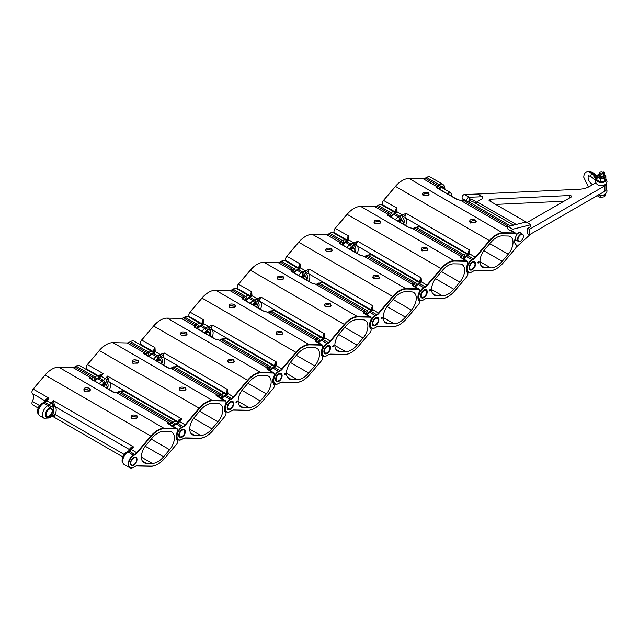 <?xml version="1.0" encoding="UTF-8"?>
<svg xmlns="http://www.w3.org/2000/svg" width="639" height="639" viewBox="0 0 639 639"><rect width="100%" height="100%" fill="white"/><g stroke="black" fill="none" stroke-linecap="round" stroke-linejoin="round"><path stroke-width="0.96" d="M136.874 415.51L137.297 417.882L131.714 418.481C130.148 415.31 131.866 414.32 136.874 415.51M137.185 417.97L137.649 417.099L136.666 415.853L130.931 417.099L131.818 418.545M89.676 388.264L90.107 390.637L84.516 391.236C82.958 388.065 84.675 387.074 89.676 388.264M89.995 390.725L90.458 389.854L89.476 388.608L83.733 389.854L84.62 391.292M157.649 464.281L157.889 464.146A20.52 11.853 120 0 0 164.558 458.419L176.492 444.393A3.003 1.733 120 0 0 177.642 441.549A3.003 1.733 120 0 0 177.227 440.335A8.507 4.912 -60 0 1 176.052 436.892A8.507 4.912 -60 0 1 177.227 432.1A3.003 1.733 120 0 0 177.642 430.414A3.003 1.733 120 0 0 176.492 428.897L164.558 428.649A20.52 11.853 120 0 0 151.211 436.357L137.089 452.955A6.342 3.658 -60 0 1 135.029 454.728L133.703 455.495A7.173 4.146 120 0 0 128.623 464.281A7.173 4.146 120 0 0 133.703 467.205L135.029 466.446A6.342 3.658 -60 0 1 137.089 465.831L151.211 466.119A20.52 11.853 120 0 0 157.889 464.146L157.649 464.281A20.855 12.045 -60 0 1 150.868 466.286L136.746 465.999A6.007 3.467 120 0 0 134.789 466.582L134.789 466.582M31.95 392.042A3.003 1.733 -60 0 1 31.95 391.915A3.003 1.733 -60 0 1 33.1 389.071L45.034 375.053A20.52 11.853 -60 0 1 51.703 369.326L51.943 369.19A20.855 12.045 120 0 0 51.935 369.19A20.855 12.045 120 0 0 45.161 375.005L33.228 389.031A3.339 1.925 120 0 0 31.95 392.186A3.339 1.925 120 0 0 32.405 393.536A8.179 4.721 -60 0 1 33.532 396.843A8.179 4.721 -60 0 1 32.405 401.452A3.339 1.925 120 0 0 31.95 403.329A3.339 1.925 120 0 0 32.645 404.854L38.18 408.057M90.69 378.807L89.172 378.12L91.369 378.16A6.007 3.467 120 0 0 93.318 377.585L94.652 376.818A7.508 4.337 -60 0 1 98.406 376.443L79.883 365.756A7.508 4.337 120 0 0 76.129 366.123L74.795 366.89A6.007 3.467 -60 0 1 72.846 367.465L58.716 367.177A20.855 12.045 120 0 0 51.943 369.19M84.356 391.1L89.42 391.076M131.546 418.345L136.61 418.321M133.703 465.168A4.673 2.7 120 0 0 136.754 461.046A4.673 2.7 120 0 0 136.035 457.3A4.673 2.7 120 0 0 133.703 457.532A4.673 2.7 120 0 0 130.652 461.654A4.673 2.7 120 0 0 131.362 465.392A4.673 2.7 120 0 0 133.703 465.168M152.194 463.379A17.517 10.112 120 0 0 157.889 461.693A17.517 10.112 120 0 0 163.584 456.805L169.607 449.72A12.548 7.245 120 0 0 171.803 432.108A12.548 7.245 120 0 0 169.607 431.517L163.584 431.397A17.517 10.112 120 0 0 152.194 437.971L146.163 445.056A12.548 7.245 120 0 0 143.967 462.668A12.548 7.245 120 0 0 146.163 463.251L152.194 463.379L141.371 457.133M49.227 416.396A4.673 2.7 120 0 0 52.278 412.275A4.673 2.7 120 0 0 51.559 408.537A4.673 2.7 120 0 0 49.227 408.76A4.673 2.7 120 0 0 46.176 412.882A4.673 2.7 120 0 0 46.887 416.628A4.673 2.7 120 0 0 49.227 416.396M133.703 467.205L133.463 467.341A7.508 4.337 -60 0 1 129.709 467.716A7.508 4.337 -60 0 1 128.559 461.701A7.508 4.337 -60 0 1 133.463 455.08L134.789 454.321A6.007 3.467 120 0 0 136.746 452.644L150.868 436.038A20.855 12.045 -60 0 1 164.431 428.21L176.364 428.457A3.339 1.925 -60 0 1 176.947 428.609A3.339 1.925 -60 0 1 177.642 430.135A3.339 1.925 -60 0 1 177.634 430.279M31.95 403.185A3.003 1.733 -60 0 1 31.95 403.057A3.003 1.733 -60 0 1 32.365 401.364A8.507 4.912 120 0 0 33.532 396.707M176.052 436.756A8.179 4.721 120 0 0 177.179 439.928A3.339 1.925 -60 0 1 177.642 441.277A3.339 1.925 -60 0 1 177.634 441.421M176.947 428.609L170.813 424.879L171.564 426.093M176.492 428.897L167.753 423.481L169.942 423.529A6.007 3.467 120 0 0 171.899 422.946L118.806 392.298A6.007 3.467 -60 0 1 116.857 392.873L113.766 392.538L92.24 379.518L92.982 380.724M54.642 415.885L54.179 416.884L52.462 416.484L52.302 415.622A5.008 2.891 -60 0 1 52.933 413.585A6.51 3.754 120 0 0 52.933 407.291A5.008 2.891 -60 0 1 52.302 405.989L53.285 400.613L54.642 405.749A1.669 1.126 -10.2 0 0 52.302 405.989A8.011 4.625 -60 0 1 50.553 407.315L49.227 408.081A5.503 3.179 120 0 0 45.329 414.823A5.503 3.179 120 0 0 49.227 417.075L50.553 416.309A8.011 4.625 -60 0 1 52.302 415.622A1.669 0.767 8.5 0 1 54.642 415.885A3.339 1.925 120 0 1 55.058 414.527L124.03 454.345M54.179 416.884L52.462 416.484A1.669 1.534 20.6 0 1 54.179 416.884M130.148 449.616A1.669 1.126 -10.2 0 0 129.677 449.065L130.3 447.971L133.511 446.933L128.359 451.086A2.005 1.158 60 0 1 129.366 451.182L128.04 451.949A7.508 4.337 120 0 0 123.135 458.562A7.508 4.337 120 0 0 124.285 464.585C120.699 461.031 122.52 460.503 122.488 457.987L127.033 451.853A2.005 1.158 60 0 1 128.04 451.949L133.703 455.495M45.673 400.853A1.669 1.126 -10.2 0 0 45.201 400.294L45.832 399.199L49.035 398.161L43.883 402.314A2.005 1.158 60 0 1 44.89 402.41L43.564 403.177A7.508 4.337 120 0 0 38.659 409.799A7.508 4.337 120 0 0 39.81 415.813C36.223 412.259 38.044 411.732 38.013 409.216L42.557 403.081A2.005 1.158 60 0 1 43.564 403.177L47.813 405.629L49.139 404.862A6.007 3.467 120 0 0 51.088 403.185L46.839 400.733A6.007 3.467 -60 0 1 44.89 402.41L49.139 404.862A2.005 1.158 60 0 1 50.553 407.315M90.674 378.799L114.333 392.458L116.242 392.697A2.005 1.558 91.2 0 1 116.857 392.873L169.942 423.529A2.005 1.558 91.2 0 1 170.813 424.879A1.669 0.615 -34.9 0 0 170.733 425.023M72.846 367.465L91.369 378.16A2.005 1.558 91.2 0 1 92.24 379.518A1.669 0.615 -34.9 0 0 92.16 379.654M137.089 452.955L131.315 449.505A2.005 0.495 40.4 0 0 130.452 449.281A1.669 0.998 41.6 0 0 130.3 447.971M54.179 404.024L52.462 404.247A2.005 0.495 40.4 0 0 51.088 403.185L53.285 400.613L133.511 446.933L131.315 449.505A6.007 3.467 -60 0 1 129.366 451.182L135.029 454.728M33.1 389.071L49.035 398.161L46.839 400.733A2.005 0.495 40.4 0 0 45.976 400.509A1.669 0.998 41.6 0 0 45.832 399.199M185.246 387.577L185.669 389.958L180.086 390.557C178.521 387.386 180.238 386.387 185.246 387.577L179.303 389.167L180.19 390.613M185.558 390.038L186.021 389.167L185.038 387.929M138.048 360.332L138.479 362.712L132.888 363.311C131.33 360.14 133.048 359.142 138.048 360.332L132.105 361.922L132.992 363.367M138.367 362.792L138.831 361.922L137.848 360.684M206.022 436.349L206.261 436.213A20.52 11.853 120 0 0 212.931 430.486L224.864 416.468A3.003 1.733 120 0 0 226.014 413.625A3.003 1.733 120 0 0 225.599 412.411A8.507 4.912 -60 0 1 224.425 408.968A8.507 4.912 -60 0 1 225.599 404.175A3.003 1.733 120 0 0 226.014 402.482A3.003 1.733 120 0 0 224.864 400.965L212.931 400.725A20.52 11.853 120 0 0 199.584 408.425L185.462 425.031A6.342 3.658 -60 0 1 183.401 426.796L182.075 427.563A7.173 4.146 120 0 0 176.995 436.349A7.173 4.146 120 0 0 182.075 439.281L183.401 438.514A6.342 3.658 -60 0 1 185.462 437.907L199.584 438.194A20.52 11.853 120 0 0 206.261 436.213L206.022 436.349A20.855 12.045 -60 0 1 199.24 438.362L185.118 438.074A6.007 3.467 120 0 0 183.161 438.65L183.161 438.65M86.225 367.521A3.003 1.733 -60 0 1 86.225 367.393A3.003 1.733 -60 0 1 87.367 364.549L99.301 350.531A20.52 11.853 -60 0 1 105.97 344.804L106.21 344.669A20.855 12.045 120 0 0 99.428 350.484L87.495 364.51A3.339 1.925 120 0 0 86.225 367.665A3.339 1.925 120 0 0 86.68 369.015A8.179 4.721 -60 0 1 87.399 370.093M144.965 354.286L143.448 353.599L145.644 353.639A6.007 3.467 120 0 0 147.593 353.063L148.919 352.297A7.508 4.337 -60 0 1 152.673 351.921L134.15 341.234A7.508 4.337 120 0 0 130.396 341.601L129.07 342.368A6.007 3.467 -60 0 1 127.121 342.943L112.991 342.656A20.855 12.045 120 0 0 106.21 344.669L105.97 344.804M132.728 363.168L137.792 363.144M179.918 390.413L184.983 390.389M182.075 437.236A4.673 2.7 120 0 0 185.126 433.122A4.673 2.7 120 0 0 184.407 429.376A4.673 2.7 120 0 0 182.075 429.608A4.673 2.7 120 0 0 179.024 433.721A4.673 2.7 120 0 0 179.735 437.467A4.673 2.7 120 0 0 182.075 437.236M200.566 435.447A17.517 10.112 120 0 0 206.261 433.761A17.517 10.112 120 0 0 211.956 428.873L217.979 421.788A12.548 7.245 120 0 0 220.175 404.175A12.548 7.245 120 0 0 217.979 403.592L211.956 403.465A17.517 10.112 120 0 0 200.566 410.046L194.536 417.123A12.548 7.245 120 0 0 192.339 434.744A12.548 7.245 120 0 0 194.536 435.327L200.566 435.447L189.743 429.2M106.713 385.333A4.673 2.7 120 0 0 105.834 384.015A4.673 2.7 120 0 0 103.494 384.239A4.673 2.7 120 0 0 102.104 385.397M182.075 439.281L181.835 439.416A7.508 4.337 -60 0 1 178.081 439.792A7.508 4.337 -60 0 1 176.931 433.769A7.508 4.337 -60 0 1 181.835 427.156L183.161 426.389A6.007 3.467 120 0 0 185.118 424.711L199.24 408.113A20.855 12.045 -60 0 1 212.803 400.286L224.736 400.525A3.339 1.925 -60 0 1 225.319 400.685A3.339 1.925 -60 0 1 226.014 402.211A3.339 1.925 -60 0 1 226.006 402.354M224.425 408.832A8.179 4.721 120 0 0 225.551 412.003A3.339 1.925 -60 0 1 226.014 413.353A3.339 1.925 -60 0 1 226.006 413.497M217.635 396.252L219.185 396.955L219.936 398.161M224.864 400.965L216.126 395.557L218.314 395.597A6.007 3.467 120 0 0 220.271 395.022L173.073 367.776A6.007 3.467 -60 0 1 171.124 368.352L168.033 368.016L146.507 354.996L147.258 356.203M178.521 421.692A1.669 1.126 -10.2 0 0 178.049 421.141L178.672 420.047L181.883 419L176.731 423.154A2.005 1.158 60 0 1 177.738 423.258L176.412 424.024A7.508 4.337 120 0 0 173.544 426.644M99.213 383.735A7.508 4.337 -60 0 1 102.08 381.108L103.406 380.341A6.007 3.467 120 0 0 105.363 378.663L107.552 376.091L108.918 381.227A1.669 1.126 -10.2 0 0 106.577 381.467L107.552 376.091L181.883 419L179.687 421.58A6.007 3.467 -60 0 1 177.738 423.258L183.401 426.796M99.94 376.331A1.669 1.126 -10.2 0 0 99.476 375.772L100.099 374.678L103.302 373.639L98.158 377.793A2.005 1.158 60 0 1 99.157 377.889L97.831 378.655A7.508 4.337 120 0 0 94.971 381.283M144.941 354.278L168.6 367.936L170.517 368.176A2.005 1.558 91.2 0 1 171.124 368.352L218.314 395.597A2.005 1.558 91.2 0 1 219.185 396.955A1.669 0.615 -34.9 0 0 219.105 397.099M127.121 342.943L145.644 353.639A2.005 1.558 91.2 0 1 146.507 354.996A1.669 0.615 -34.9 0 0 146.427 355.132M185.462 425.031L179.687 421.58A2.005 0.495 40.4 0 0 178.824 421.349A1.669 0.998 41.6 0 0 178.672 420.047M108.446 379.502L106.729 379.726A2.005 0.495 40.4 0 0 105.363 378.663L101.114 376.211A6.007 3.467 -60 0 1 99.157 377.889L103.406 380.341A2.005 1.158 60 0 1 104.82 382.793L103.494 383.56A5.503 3.179 120 0 0 101.665 385.149M87.367 364.549L103.302 373.639L101.114 376.211A2.005 0.495 40.4 0 0 100.243 375.988A1.669 0.998 41.6 0 0 100.099 374.678M186.404 332.416L186.828 334.78L181.276 335.371C179.727 332.216 181.436 331.234 186.404 332.416M186.716 334.86L187.179 333.997L186.205 332.759L180.502 333.997L181.388 335.427M233.602 359.661L234.018 362.025L228.474 362.617C226.917 359.461 228.626 358.479 233.602 359.661L227.7 361.243L228.578 362.672M233.906 362.105L234.369 361.243L233.395 360.005M236.582 402.634A0.831 0.479 120 0 0 236.582 401.268A0.831 0.479 120 0 0 236.582 402.634M140.492 342.999A3.003 1.733 -60 0 1 140.492 342.871A3.003 1.733 -60 0 1 141.642 340.028L153.576 326.01A20.52 11.853 -60 0 1 160.245 320.283L160.485 320.147A20.855 12.045 120 0 0 153.703 325.962L141.77 339.988A3.339 1.925 120 0 0 140.492 343.143A3.339 1.925 120 0 0 140.955 344.493A8.179 4.721 -60 0 1 141.666 345.571M194.999 327.32L215.287 339.037A3.339 1.925 -60 0 0 214.704 338.886L219.305 340.212A2.005 1.454 78.6 0 1 220.136 340.363L214.704 338.886L194.416 327.168A3.339 1.925 120 0 1 194.999 327.32L194.416 327.168L194.176 325.802L194.647 325.65A6.007 3.467 120 0 0 195.965 325.131L197.291 324.372A7.508 4.337 -60 0 1 201.045 323.997L188.425 316.712A7.508 4.337 120 0 0 184.671 317.08L183.345 317.847A6.007 3.467 -60 0 1 181.388 318.422L167.258 318.134A20.855 12.045 120 0 0 160.485 320.147L160.245 320.283M254.394 408.425L254.634 408.289A20.52 11.853 120 0 0 261.303 402.562L273.236 388.536A3.003 1.733 120 0 0 274.387 385.7A3.003 1.733 120 0 0 273.971 384.486A8.507 4.912 -60 0 1 272.797 381.044A8.507 4.912 -60 0 1 273.971 376.251A3.003 1.733 120 0 0 274.387 374.558A3.003 1.733 120 0 0 273.236 373.04L261.303 372.801A20.52 11.853 120 0 0 247.956 380.501L233.834 397.099A6.342 3.658 -60 0 1 231.773 398.872L230.447 399.639A7.173 4.146 120 0 0 225.367 408.425A7.173 4.146 120 0 0 230.447 411.356L231.773 410.589A6.342 3.658 -60 0 1 233.834 409.974L247.956 410.262A20.52 11.853 120 0 0 254.634 408.289L254.394 408.425A20.855 12.045 -60 0 1 247.612 410.43L233.491 410.142A6.007 3.467 120 0 0 231.534 410.725L231.534 410.725M228.323 362.489L233.323 362.465M181.133 335.243L186.133 335.219M230.447 409.311A4.673 2.7 120 0 0 233.499 405.19A4.673 2.7 120 0 0 232.78 401.452A4.673 2.7 120 0 0 230.447 401.683A4.673 2.7 120 0 0 227.396 405.797A4.673 2.7 120 0 0 228.107 409.543A4.673 2.7 120 0 0 230.447 409.311M248.938 407.522A17.517 10.112 120 0 0 254.634 405.837A17.517 10.112 120 0 0 260.329 400.949L266.351 393.864A12.548 7.245 120 0 0 268.548 376.251A12.548 7.245 120 0 0 266.351 375.66L260.329 375.54A17.517 10.112 120 0 0 248.938 382.114L242.908 389.199A12.548 7.245 120 0 0 240.711 406.811A12.548 7.245 120 0 0 242.908 407.402L248.938 407.522L238.115 401.276M160.988 360.811A4.673 2.7 120 0 0 160.101 359.493A4.673 2.7 120 0 0 157.769 359.717A4.673 2.7 120 0 0 156.379 360.875M230.447 411.356L230.208 411.492A7.508 4.337 -60 0 1 226.454 411.859A7.508 4.337 -60 0 1 225.303 405.845A7.508 4.337 -60 0 1 230.208 399.231L231.534 398.464L226.11 395.325A2.005 1.158 60 0 0 225.104 395.229L226.717 393.832L227.66 389.574L227.899 393.56L227.42 394.327A6.007 3.467 -60 0 1 226.11 395.325L224.784 396.092A7.508 4.337 120 0 0 221.917 398.72M231.773 398.872L231.534 398.464A6.007 3.467 120 0 0 233.491 396.787L247.612 380.189A20.855 12.045 -60 0 1 261.175 372.353L273.109 372.601A3.339 1.925 -60 0 1 273.692 372.753A3.339 1.925 -60 0 1 274.387 374.286A3.339 1.925 -60 0 1 274.379 374.422M267.685 369.286L267.094 369.126L266.846 367.76L267.326 367.609A2.005 1.454 78.6 0 1 268.372 369.685M153.488 359.214A7.508 4.337 -60 0 1 156.355 356.586L157.681 355.819A6.007 3.467 120 0 0 158.991 354.821L164.423 353.063L160.844 356.945A8.011 4.625 -60 0 1 159.095 358.271L157.769 359.038A5.503 3.179 120 0 0 155.94 360.628M159.095 358.271A2.005 1.158 60 0 0 157.681 355.819L153.432 353.367A2.005 1.158 60 0 0 152.433 353.271L154.039 351.873L154.981 347.616L155.221 351.602L154.742 352.369A6.007 3.467 -60 0 1 153.432 353.367L152.106 354.134A7.508 4.337 120 0 0 149.238 356.762M272.797 380.9A8.179 4.721 120 0 0 273.923 384.079A3.339 1.925 -60 0 1 274.387 385.429A3.339 1.925 -60 0 1 274.379 385.565M215.287 339.037L215.822 339.309M219.033 340.188A2.005 1.102 100 0 1 219.337 340.331L266.846 367.76A2.005 1.845 71.7 0 1 268.053 369.502M181.388 318.422L194.176 325.802A2.005 1.845 71.7 0 1 195.374 327.543M194.647 325.65A2.005 1.454 78.6 0 1 195.694 327.727M226.478 394.183A2.005 0.743 46.4 0 1 227.42 394.327M226.717 393.832A2.005 0.847 23.7 0 1 227.899 393.56L233.834 397.099M153.799 352.225A2.005 0.743 46.4 0 1 154.742 352.369M154.039 351.873A2.005 0.847 23.7 0 1 155.221 351.602L159.79 354.238L161.284 356.426M158.991 354.821A2.005 0.743 46.4 0 1 160.844 356.945A5.008 2.891 -60 0 0 161.475 358.247A6.51 3.754 120 0 1 161.723 363.966M234.777 304.483L235.2 306.848L229.649 307.439C228.099 304.292 229.808 303.309 234.777 304.483M235.088 306.936L235.551 306.065L234.577 304.835L228.874 306.065L229.76 307.503M281.967 331.729L282.39 334.093L276.847 334.684C275.289 331.537 276.999 330.555 281.967 331.729L276.072 333.31L276.951 334.748M282.278 334.181L282.742 333.31L281.767 332.08M284.954 374.71A0.831 0.479 120 0 0 284.954 373.344A0.831 0.479 120 0 0 284.954 374.71M188.864 315.075A3.003 1.733 -60 0 1 188.864 314.947A3.003 1.733 -60 0 1 190.015 312.104L201.948 298.078A20.52 11.853 -60 0 1 208.618 292.35L208.857 292.215A20.855 12.045 120 0 0 202.076 298.038L190.142 312.064A3.339 1.925 120 0 0 188.864 315.219A3.339 1.925 120 0 0 189.328 316.569A8.179 4.721 -60 0 1 190.039 317.639M243.371 299.395L263.659 311.113A3.339 1.925 -60 0 0 263.076 310.953L267.677 312.279A2.005 1.454 78.6 0 1 268.508 312.439L263.076 310.953L242.788 299.236A3.339 1.925 120 0 1 243.371 299.395L242.788 299.236L242.548 297.878L243.02 297.726A6.007 3.467 120 0 0 244.338 297.207L245.664 296.44A7.508 4.337 -60 0 1 249.418 296.073L236.797 288.78A7.508 4.337 120 0 0 233.043 289.155L231.717 289.922A6.007 3.467 -60 0 1 229.76 290.497L215.631 290.21A20.855 12.045 120 0 0 208.857 292.215L208.618 292.35M302.766 380.501L303.006 380.365A20.52 11.853 120 0 0 309.675 374.63L321.609 360.612A3.003 1.733 120 0 0 322.759 357.768A3.003 1.733 120 0 0 322.344 356.554A8.507 4.912 -60 0 1 321.169 353.111A8.507 4.912 -60 0 1 322.344 348.319A3.003 1.733 120 0 0 322.759 346.626A3.003 1.733 120 0 0 321.609 345.116L309.675 344.868A20.52 11.853 120 0 0 296.328 352.576L282.206 369.174A6.342 3.658 -60 0 1 280.146 370.947L278.82 371.706A7.173 4.146 120 0 0 273.74 380.493A7.173 4.146 120 0 0 278.82 383.424L280.146 382.657A6.342 3.658 -60 0 1 282.206 382.05L296.328 382.338A20.52 11.853 120 0 0 303.006 380.365L302.766 380.501A20.855 12.045 -60 0 1 295.985 382.505L281.863 382.218A6.007 3.467 120 0 0 279.906 382.793L279.906 382.793M276.695 334.556L281.695 334.532M229.505 307.311L234.505 307.287M278.82 381.379A4.673 2.7 120 0 0 281.871 377.266A4.673 2.7 120 0 0 281.152 373.519A4.673 2.7 120 0 0 278.82 373.751A4.673 2.7 120 0 0 275.768 377.873A4.673 2.7 120 0 0 276.479 381.611A4.673 2.7 120 0 0 278.82 381.379M297.311 379.598A17.517 10.112 120 0 0 303.006 377.905A17.517 10.112 120 0 0 308.701 373.016L314.723 365.939A12.548 7.245 120 0 0 316.92 348.319A12.548 7.245 120 0 0 314.723 347.736L308.701 347.616A17.517 10.112 120 0 0 297.311 354.19L291.28 361.275A12.548 7.245 120 0 0 289.084 378.887A12.548 7.245 120 0 0 291.28 379.47L297.311 379.598L286.488 373.344M209.36 332.887A4.673 2.7 120 0 0 208.474 331.561A4.673 2.7 120 0 0 206.141 331.793A4.673 2.7 120 0 0 204.752 332.951M278.82 383.424L278.58 383.56A7.508 4.337 -60 0 1 274.826 383.935A7.508 4.337 -60 0 1 273.676 377.921A7.508 4.337 -60 0 1 278.58 371.299L279.906 370.532L274.482 367.401A2.005 1.158 60 0 0 273.476 367.305L275.089 365.907L276.032 361.65L276.272 365.636L275.792 366.403A6.007 3.467 -60 0 1 274.482 367.401L273.157 368.168A7.508 4.337 120 0 0 270.289 370.788M280.146 370.947L279.906 370.532A6.007 3.467 120 0 0 281.863 368.855L295.985 352.257A20.855 12.045 -60 0 1 309.548 344.429L321.481 344.669A3.339 1.925 -60 0 1 322.064 344.828A3.339 1.925 -60 0 1 322.759 346.354A3.339 1.925 -60 0 1 322.751 346.498M321.609 345.116L315.466 341.202A3.339 1.925 120 0 1 316.049 341.354L315.466 341.202L315.219 339.836L315.698 339.684A2.005 1.454 78.6 0 1 316.744 341.753M201.86 331.282A7.508 4.337 -60 0 1 204.728 328.662L206.054 327.895A6.007 3.467 120 0 0 207.363 326.896L212.795 325.139L209.217 329.013A8.011 4.625 -60 0 1 207.467 330.347L206.141 331.114A5.503 3.179 120 0 0 204.312 332.695M207.467 330.347A2.005 1.158 60 0 0 206.054 327.895L201.804 325.443A2.005 1.158 60 0 0 200.806 325.347L202.411 323.949L203.354 319.692L203.593 323.677L203.114 324.444A6.007 3.467 -60 0 1 201.804 325.443L200.478 326.209A7.508 4.337 120 0 0 197.611 328.829M321.169 352.976A8.179 4.721 120 0 0 322.296 356.147A3.339 1.925 -60 0 1 322.759 357.497A3.339 1.925 -60 0 1 322.751 357.64M263.659 311.113L264.195 311.377M267.406 312.263A2.005 1.102 100 0 1 267.709 312.407L315.219 339.836A2.005 1.845 71.7 0 1 316.425 341.569M229.76 290.497L242.548 297.878A2.005 1.845 71.7 0 1 243.747 299.611M243.02 297.726A2.005 1.454 78.6 0 1 244.066 299.795M274.85 366.251A2.005 0.743 46.4 0 1 275.792 366.403M275.089 365.907A2.005 0.847 23.7 0 1 276.272 365.636L282.206 369.174M202.172 324.292A2.005 0.743 46.4 0 1 203.114 324.444M202.411 323.949A2.005 0.847 23.7 0 1 203.593 323.677L208.162 326.313L209.656 328.494M207.363 326.896A2.005 0.743 46.4 0 1 209.217 329.013A5.008 2.891 -60 0 0 209.848 330.323A6.51 3.754 120 0 1 210.095 336.042M283.149 276.559L283.572 278.923L278.021 279.515C276.471 276.368 278.181 275.377 283.149 276.559M283.46 279.003L283.924 278.141L282.949 276.903L277.246 278.141L278.133 279.57M330.339 303.805L330.762 306.169L325.219 306.76C323.661 303.613 325.371 302.622 330.339 303.805L324.444 305.386L325.323 306.816M330.651 306.257L331.114 305.386L330.139 304.156M333.326 346.777A0.831 0.479 120 0 0 333.326 345.419A0.831 0.479 120 0 0 333.326 346.777M237.237 287.151A3.003 1.733 -60 0 1 237.237 287.015A3.003 1.733 -60 0 1 238.387 284.179L250.32 270.153A20.52 11.853 -60 0 1 256.99 264.426L257.229 264.29A20.855 12.045 120 0 0 250.448 270.113L238.515 284.131A3.339 1.925 120 0 0 237.237 287.286A3.339 1.925 120 0 0 237.7 288.636A8.179 4.721 -60 0 1 238.411 289.715M291.743 271.471L312.032 283.181A3.339 1.925 -60 0 0 311.449 283.029L316.049 284.355A2.005 1.454 78.6 0 1 316.88 284.507L311.449 283.029L291.16 271.311A3.339 1.925 120 0 1 291.743 271.471L291.16 271.311L290.913 269.954L291.392 269.794A6.007 3.467 120 0 0 292.71 269.283L294.036 268.516A7.508 4.337 -60 0 1 297.79 268.14L285.17 260.856A7.508 4.337 120 0 0 281.416 261.223L280.09 261.99A6.007 3.467 -60 0 1 278.133 262.573L264.003 262.278A20.855 12.045 120 0 0 257.229 264.29L256.99 264.426M351.138 352.568L351.378 352.432A20.52 11.853 120 0 0 358.048 346.705L369.981 332.679A3.003 1.733 120 0 0 371.131 329.844A3.003 1.733 120 0 0 370.716 328.63A8.507 4.912 -60 0 1 369.542 325.187A8.507 4.912 -60 0 1 370.716 320.395A3.003 1.733 120 0 0 371.131 318.701A3.003 1.733 120 0 0 369.981 317.184L358.048 316.944A20.52 11.853 120 0 0 344.701 324.644L330.579 341.25A6.342 3.658 -60 0 1 328.518 343.015L327.192 343.782A7.173 4.146 120 0 0 322.112 352.568A7.173 4.146 120 0 0 327.192 355.5L328.518 354.733A6.342 3.658 -60 0 1 330.579 354.118L344.701 354.413A20.52 11.853 120 0 0 351.378 352.432L351.138 352.568A20.855 12.045 -60 0 1 344.357 354.581L330.235 354.294A6.007 3.467 120 0 0 328.278 354.869L328.278 354.869M325.067 306.632L330.067 306.608M277.877 279.387L282.877 279.363M327.192 353.455A4.673 2.7 120 0 0 330.243 349.341A4.673 2.7 120 0 0 329.524 345.595A4.673 2.7 120 0 0 327.192 345.827A4.673 2.7 120 0 0 324.141 349.94A4.673 2.7 120 0 0 324.852 353.686A4.673 2.7 120 0 0 327.192 353.455M345.683 351.666A17.517 10.112 120 0 0 351.378 349.98A17.517 10.112 120 0 0 357.073 345.092L363.096 338.007A12.548 7.245 120 0 0 365.292 320.395A12.548 7.245 120 0 0 363.096 319.812L357.073 319.684A17.517 10.112 120 0 0 345.683 326.257L339.652 333.342A12.548 7.245 120 0 0 337.456 350.955A12.548 7.245 120 0 0 339.652 351.546L345.683 351.666L334.86 345.419M257.733 304.955A4.673 2.7 120 0 0 256.846 303.637A4.673 2.7 120 0 0 254.514 303.868A4.673 2.7 120 0 0 253.124 305.027M327.192 355.5L326.952 355.635A7.508 4.337 -60 0 1 323.198 356.003A7.508 4.337 -60 0 1 322.048 349.988A7.508 4.337 -60 0 1 326.952 343.375L328.278 342.608L322.855 339.477A2.005 1.158 60 0 0 321.848 339.373L323.462 337.975L324.404 333.718L324.644 337.704L324.165 338.478A6.007 3.467 -60 0 1 322.855 339.477L321.529 340.244A7.508 4.337 120 0 0 318.661 342.863M328.518 343.015L328.278 342.608A6.007 3.467 120 0 0 330.235 340.93L344.357 324.332A20.855 12.045 -60 0 1 357.92 316.505L369.853 316.744A3.339 1.925 -60 0 1 370.436 316.904A3.339 1.925 -60 0 1 371.131 318.43A3.339 1.925 -60 0 1 371.123 318.573M369.981 317.184L363.839 313.27A3.339 1.925 120 0 1 364.422 313.429L363.839 313.27L363.591 311.912L364.07 311.76A2.005 1.454 78.6 0 1 365.117 313.829M250.232 303.357A7.508 4.337 -60 0 1 253.1 300.729L254.426 299.971A6.007 3.467 120 0 0 255.736 298.964L261.167 297.215L257.589 301.089A8.011 4.625 -60 0 1 255.84 302.423L254.514 303.182A5.503 3.179 120 0 0 252.685 304.771M255.84 302.423A2.005 1.158 60 0 0 254.426 299.971L250.176 297.518A2.005 1.158 60 0 0 249.178 297.415L250.784 296.017L251.726 291.759L251.966 295.745L251.486 296.512A6.007 3.467 -60 0 1 250.176 297.518L248.851 298.277A7.508 4.337 120 0 0 245.983 300.905M369.542 325.051A8.179 4.721 120 0 0 370.668 328.222A3.339 1.925 -60 0 1 371.131 329.572A3.339 1.925 -60 0 1 371.123 329.708M312.032 283.181L312.567 283.452M315.778 284.331A2.005 1.102 100 0 1 316.081 284.475L363.591 311.912A2.005 1.845 71.7 0 1 364.797 313.645M278.133 262.573L290.913 269.954A2.005 1.845 71.7 0 1 292.119 271.687M291.392 269.794A2.005 1.454 78.6 0 1 292.438 271.871M323.222 338.327A2.005 0.743 46.4 0 1 324.165 338.478M323.462 337.975A2.005 0.847 23.7 0 1 324.644 337.704L330.579 341.25M250.544 296.368A2.005 0.743 46.4 0 1 251.486 296.512M250.784 296.017A2.005 0.847 23.7 0 1 251.966 295.745L256.535 298.381L258.028 300.57M255.736 298.964A2.005 0.743 46.4 0 1 257.589 301.089A5.008 2.891 -60 0 0 258.22 302.391A6.51 3.754 120 0 1 258.468 308.11M331.521 248.627L331.945 250.991L326.393 251.59C324.844 248.435 326.553 247.453 331.521 248.627M331.833 251.079L332.296 250.216L331.322 248.978L325.618 250.216L326.505 251.646M378.711 275.88L379.135 278.245L373.591 278.836C372.034 275.681 373.743 274.698 378.711 275.88L372.817 277.462L373.695 278.892M379.023 278.324L379.486 277.462L378.512 276.224M381.699 318.853A0.831 0.479 120 0 0 381.699 317.487A0.831 0.479 120 0 0 381.699 318.853M285.609 259.218A3.003 1.733 -60 0 1 285.609 259.091A3.003 1.733 -60 0 1 286.759 256.247L298.693 242.229A20.52 11.853 -60 0 1 305.362 236.502L305.602 236.358A20.855 12.045 120 0 0 298.82 242.181L286.887 256.207A3.339 1.925 120 0 0 285.609 259.362A3.339 1.925 120 0 0 286.072 260.712A8.179 4.721 -60 0 1 286.783 261.79M340.116 243.539L360.404 255.257A3.339 1.925 -60 0 0 359.821 255.097L364.422 256.431A2.005 1.454 78.6 0 1 365.252 256.582L359.821 255.097L339.533 243.387A3.339 1.925 120 0 1 340.116 243.539L339.533 243.387L339.285 242.021L339.764 241.869A6.007 3.467 120 0 0 341.082 241.35L342.408 240.583A7.508 4.337 -60 0 1 346.162 240.216L333.542 232.923A7.508 4.337 120 0 0 329.788 233.299L328.462 234.066A6.007 3.467 -60 0 1 326.505 234.641L312.375 234.353A20.855 12.045 120 0 0 305.602 236.358L305.362 236.502M399.511 324.644L399.75 324.508A20.52 11.853 120 0 0 406.42 318.781L418.353 304.755A3.003 1.733 120 0 0 419.504 301.912A3.003 1.733 120 0 0 419.088 300.697A8.507 4.912 -60 0 1 417.914 297.255A8.507 4.912 -60 0 1 419.088 292.462A3.003 1.733 120 0 0 419.504 290.777A3.003 1.733 120 0 0 418.353 289.259L406.42 289.012A20.52 11.853 120 0 0 393.073 296.72L378.951 313.318A6.342 3.658 -60 0 1 376.89 315.091L375.564 315.858A7.173 4.146 120 0 0 370.484 324.644A7.173 4.146 120 0 0 375.564 327.567L376.89 326.809A6.342 3.658 -60 0 1 378.951 326.194L393.073 326.481A20.52 11.853 120 0 0 399.75 324.508L399.511 324.644A20.855 12.045 -60 0 1 392.729 326.649L378.607 326.361A6.007 3.467 120 0 0 376.651 326.944L376.651 326.944M373.44 278.708L378.44 278.684M326.249 251.454L331.25 251.431M375.564 325.531A4.673 2.7 120 0 0 378.615 321.409A4.673 2.7 120 0 0 377.897 317.663A4.673 2.7 120 0 0 375.564 317.895A4.673 2.7 120 0 0 372.513 322.016A4.673 2.7 120 0 0 373.224 325.754A4.673 2.7 120 0 0 375.564 325.531M394.055 323.741A17.517 10.112 120 0 0 399.75 322.056A17.517 10.112 120 0 0 405.445 317.168L411.468 310.083A12.548 7.245 120 0 0 413.665 292.47A12.548 7.245 120 0 0 411.468 291.879L405.445 291.759A17.517 10.112 120 0 0 394.055 298.333L388.025 305.418A12.548 7.245 120 0 0 385.828 323.03A12.548 7.245 120 0 0 388.025 323.614L394.055 323.741L383.232 317.495M306.105 277.03A4.673 2.7 120 0 0 305.218 275.705A4.673 2.7 120 0 0 302.886 275.936A4.673 2.7 120 0 0 301.496 277.094M375.564 327.567L375.325 327.703A7.508 4.337 -60 0 1 371.571 328.079A7.508 4.337 -60 0 1 370.42 322.064A7.508 4.337 -60 0 1 375.325 315.442L376.651 314.684L371.227 311.544A2.005 1.158 60 0 0 370.221 311.449L371.834 310.051L372.777 305.793L373.016 309.779L372.537 310.546A6.007 3.467 -60 0 1 371.227 311.544L369.901 312.311A7.508 4.337 120 0 0 367.034 314.939M376.89 315.091L376.651 314.684A6.007 3.467 120 0 0 378.607 313.006L392.729 296.4A20.855 12.045 -60 0 1 406.292 288.572L418.226 288.82A3.339 1.925 -60 0 1 418.809 288.972A3.339 1.925 -60 0 1 419.504 290.497A3.339 1.925 -60 0 1 419.496 290.641M418.353 289.259L412.211 285.345A3.339 1.925 120 0 1 412.794 285.497L412.211 285.345L411.963 283.98L412.443 283.828A2.005 1.454 78.6 0 1 413.489 285.905M298.605 275.425A7.508 4.337 -60 0 1 301.472 272.805L302.798 272.038A6.007 3.467 120 0 0 304.108 271.04L309.54 269.283L305.961 273.157A8.011 4.625 -60 0 1 304.212 274.49L302.886 275.257A5.503 3.179 120 0 0 301.057 276.847M304.212 274.49A2.005 1.158 60 0 0 302.798 272.038L298.549 269.586A2.005 1.158 60 0 0 297.55 269.49L299.156 268.092L300.098 263.835L300.338 267.821L299.859 268.588A6.007 3.467 -60 0 1 298.549 269.586L297.223 270.353A7.508 4.337 120 0 0 294.355 272.973M417.914 297.119A8.179 4.721 120 0 0 419.04 300.29A3.339 1.925 -60 0 1 419.504 301.64A3.339 1.925 -60 0 1 419.496 301.784M360.404 255.257L360.939 255.52M364.15 256.407A2.005 1.102 100 0 1 364.454 256.551L411.963 283.98A2.005 1.845 71.7 0 1 413.169 285.721M326.505 234.641L339.285 242.021A2.005 1.845 71.7 0 1 340.491 243.763M339.764 241.869A2.005 1.454 78.6 0 1 340.811 243.938M371.594 310.402A2.005 0.743 46.4 0 1 372.537 310.546M371.834 310.051A2.005 0.847 23.7 0 1 373.016 309.779L378.951 313.318M298.916 268.444A2.005 0.743 46.4 0 1 299.859 268.588M299.156 268.092A2.005 0.847 23.7 0 1 300.338 267.821L304.907 270.457L306.401 272.645M304.108 271.04A2.005 0.743 46.4 0 1 305.961 273.157A5.008 2.891 -60 0 0 306.592 274.466A6.51 3.754 120 0 1 306.84 280.186M379.893 220.703L380.317 223.067L374.766 223.658C373.216 220.511 374.925 219.52 379.893 220.703M380.205 223.155L380.668 222.284L379.694 221.054L373.991 222.284L374.877 223.714M427.084 247.948L427.507 250.312L421.964 250.903C420.406 247.756 422.115 246.774 427.084 247.948L421.189 249.529L422.067 250.959M427.395 250.4L427.858 249.529L426.884 248.299M430.071 290.921A0.831 0.479 120 0 0 430.071 289.563A0.831 0.479 120 0 0 430.071 290.921M333.981 231.294A3.003 1.733 -60 0 1 333.981 231.158A3.003 1.733 -60 0 1 335.132 228.323L347.065 214.297A20.52 11.853 -60 0 1 353.734 208.57L353.974 208.434A20.855 12.045 120 0 0 347.193 214.257L335.259 228.275A3.339 1.925 120 0 0 333.981 231.438A3.339 1.925 120 0 0 334.445 232.788A8.179 4.721 -60 0 1 335.156 233.858M388.496 215.623L387.905 215.455L387.657 214.097L388.137 213.945A6.007 3.467 120 0 0 389.455 213.426L390.78 212.659A7.508 4.337 -60 0 1 394.535 212.284L381.914 204.999A7.508 4.337 120 0 0 378.16 205.367L376.834 206.133A6.007 3.467 -60 0 1 374.877 206.716L360.747 206.429A20.855 12.045 120 0 0 353.974 208.434L353.734 208.57M447.883 296.712L448.123 296.576A20.52 11.853 120 0 0 454.792 290.849L466.726 276.831A3.003 1.733 120 0 0 467.876 273.987A3.003 1.733 120 0 0 467.46 272.773A8.507 4.912 -60 0 1 466.286 269.331A8.507 4.912 -60 0 1 467.46 264.538A3.003 1.733 120 0 0 467.876 262.845A3.003 1.733 120 0 0 466.726 261.327L454.792 261.087A20.52 11.853 120 0 0 441.445 268.787L427.323 285.393A6.342 3.658 -60 0 1 425.262 287.159L423.937 287.925A7.173 4.146 120 0 0 418.857 296.712A7.173 4.146 120 0 0 423.937 299.643L425.262 298.876A6.342 3.658 -60 0 1 427.323 298.269L441.445 298.557A20.52 11.853 120 0 0 448.123 296.576L447.883 296.712A20.855 12.045 -60 0 1 441.102 298.725L426.98 298.437A6.007 3.467 120 0 0 425.023 299.012L425.023 299.012M421.812 250.776L426.812 250.752M374.622 223.53L379.622 223.506M423.937 297.598A4.673 2.7 120 0 0 426.988 293.485A4.673 2.7 120 0 0 426.269 289.739A4.673 2.7 120 0 0 423.937 289.97A4.673 2.7 120 0 0 420.885 294.084A4.673 2.7 120 0 0 421.596 297.83A4.673 2.7 120 0 0 423.937 297.598M442.428 295.809A17.517 10.112 120 0 0 448.123 294.124A17.517 10.112 120 0 0 453.818 289.235L459.84 282.15A12.548 7.245 120 0 0 462.037 264.538A12.548 7.245 120 0 0 459.84 263.955L453.818 263.827A17.517 10.112 120 0 0 442.428 270.409L436.397 277.486A12.548 7.245 120 0 0 434.2 295.106A12.548 7.245 120 0 0 436.397 295.689L442.428 295.809L431.605 289.563M354.477 249.098A4.673 2.7 120 0 0 353.591 247.78A4.673 2.7 120 0 0 351.258 248.012A4.673 2.7 120 0 0 349.868 249.17M423.937 299.643L423.697 299.779A7.508 4.337 -60 0 1 419.943 300.154A7.508 4.337 -60 0 1 418.793 294.132A7.508 4.337 -60 0 1 423.697 287.518L425.023 286.751L419.599 283.62A2.005 1.158 60 0 0 418.593 283.516L420.206 282.118A2.005 0.847 23.7 0 1 420.206 282.118L421.149 277.869L421.389 281.855L420.909 282.622A6.007 3.467 -60 0 1 419.599 283.62L418.273 284.387A7.508 4.337 120 0 0 415.406 287.007M425.262 287.159L425.023 286.751A6.007 3.467 120 0 0 426.98 285.074L441.102 268.476A20.855 12.045 -60 0 1 454.664 260.648L466.598 260.888A3.339 1.925 -60 0 1 467.181 261.047A3.339 1.925 -60 0 1 467.876 262.573A3.339 1.925 -60 0 1 467.868 262.717M461.174 257.581L460.583 257.413L460.336 256.055L460.815 255.904A2.005 1.454 78.6 0 1 461.861 257.972M408.784 227.332L388.488 215.615A3.339 1.925 120 0 0 387.905 215.455L408.193 227.172A3.339 1.925 -60 0 1 408.776 227.332L412.794 228.498A2.005 1.454 78.6 0 1 413.625 228.658L409.311 227.596M346.977 247.501A7.508 4.337 -60 0 1 349.845 244.881L351.17 244.114A6.007 3.467 120 0 0 352.48 243.116L357.912 241.358L354.333 245.232A8.011 4.625 -60 0 1 352.584 246.566L351.258 247.333A5.503 3.179 120 0 0 349.429 248.914M352.584 246.566A2.005 1.158 60 0 0 351.17 244.114L346.921 241.662A2.005 1.158 60 0 0 345.923 241.558L347.528 240.16L348.471 235.911L348.71 239.889L348.231 240.663A6.007 3.467 -60 0 1 346.921 241.662L345.595 242.429A7.508 4.337 120 0 0 342.728 245.049M466.286 269.195A8.179 4.721 120 0 0 467.413 272.366A3.339 1.925 -60 0 1 467.876 273.716A3.339 1.925 -60 0 1 467.868 273.859M412.522 228.482A2.005 1.102 100 0 1 412.826 228.626L460.336 256.055A2.005 1.845 71.7 0 1 461.542 257.789M374.877 206.716L387.657 214.097A2.005 1.845 71.7 0 1 388.863 215.83M388.137 213.945A2.005 1.454 78.6 0 1 389.183 216.014M419.967 282.47A2.005 0.743 46.4 0 1 420.909 282.622M420.206 282.118A2.005 0.847 23.7 0 1 421.389 281.855L427.323 285.393M347.289 240.512A2.005 0.743 46.4 0 1 348.231 240.663M347.528 240.16A2.005 0.847 23.7 0 1 348.71 239.889L353.279 242.524L354.773 244.713M352.48 243.116A2.005 0.743 46.4 0 1 354.333 245.232A5.008 2.891 -60 0 0 354.964 246.534A6.51 3.754 120 0 1 355.212 252.253M428.266 192.778L428.689 195.143L423.138 195.734C421.588 192.579 423.298 191.596 428.266 192.778M428.577 195.222L429.041 194.36L428.066 193.122L422.363 194.36L423.25 195.79M475.456 220.024L475.879 222.388L470.336 222.979C468.778 219.824 470.488 218.842 475.456 220.024L469.561 221.605L470.44 223.035M475.767 222.468L476.231 221.605L475.256 220.367M439.265 189.072A4.505 2.604 -60 0 1 440.567 188.002L440.567 188.002A4.505 2.604 -60 0 1 443.506 188.561M442.436 187.938A4.169 2.412 120 0 0 442.42 187.93A4.169 2.412 120 0 0 440.447 188.074M478.443 262.996A0.831 0.479 120 0 0 478.443 261.631A0.831 0.479 120 0 0 478.443 262.996M382.354 203.362A3.003 1.733 -60 0 1 382.354 203.234A3.003 1.733 -60 0 1 383.504 200.39L395.437 186.372A20.52 11.853 -60 0 1 402.107 180.645L402.346 180.51A20.855 12.045 120 0 0 395.565 186.324L383.632 200.35A3.339 1.925 120 0 0 382.354 203.506A3.339 1.925 120 0 0 382.817 204.855A8.179 4.721 -60 0 1 383.528 205.934M436.868 187.69L436.277 187.531L436.03 186.165L436.509 186.013A6.007 3.467 120 0 0 437.827 185.494L439.153 184.735A7.508 4.337 -60 0 1 442.907 184.359L430.287 177.075A7.508 4.337 120 0 0 426.532 177.442L425.207 178.209A6.007 3.467 -60 0 1 423.25 178.784L409.12 178.497A20.855 12.045 120 0 0 402.346 180.51L402.107 180.645M496.255 268.787L496.495 268.652A20.52 11.853 120 0 0 503.165 262.925L515.098 248.898A3.003 1.733 120 0 0 516.248 246.063A3.003 1.733 120 0 0 515.833 244.849A8.507 4.912 -60 0 1 514.659 241.406A8.507 4.912 -60 0 1 515.833 236.614A3.003 1.733 120 0 0 516.248 234.92A3.003 1.733 120 0 0 515.098 233.403L503.165 233.163A20.52 11.853 120 0 0 489.817 240.863L475.696 257.461A6.342 3.658 -60 0 1 473.635 259.234L472.309 260.001A7.173 4.146 120 0 0 467.229 268.787A7.173 4.146 120 0 0 472.309 271.719L473.635 270.952A6.342 3.658 -60 0 1 475.696 270.337L489.817 270.624A20.52 11.853 120 0 0 496.495 268.652L496.255 268.787A20.855 12.045 -60 0 1 489.474 270.792L475.352 270.505A6.007 3.467 120 0 0 473.395 271.088L473.395 271.088M470.184 222.851L475.184 222.827M422.994 195.606L427.994 195.582M472.309 269.674A4.673 2.7 120 0 0 475.36 265.552A4.673 2.7 120 0 0 474.641 261.814A4.673 2.7 120 0 0 472.309 262.046A4.673 2.7 120 0 0 469.258 266.159A4.673 2.7 120 0 0 469.969 269.906A4.673 2.7 120 0 0 472.309 269.674M490.8 267.885A17.517 10.112 120 0 0 496.495 266.199A17.517 10.112 120 0 0 502.19 261.311L508.213 254.226A12.548 7.245 120 0 0 510.409 236.614A12.548 7.245 120 0 0 508.213 236.023L502.19 235.903A17.517 10.112 120 0 0 490.8 242.477L484.769 249.561A12.548 7.245 120 0 0 482.573 267.174A12.548 7.245 120 0 0 484.769 267.765L490.8 267.885L479.977 261.639M402.85 221.174A4.673 2.7 120 0 0 401.963 219.856A4.673 2.7 120 0 0 399.631 220.08A4.673 2.7 120 0 0 398.241 221.238M472.309 271.719L472.069 271.855A7.508 4.337 -60 0 1 468.315 272.222A7.508 4.337 -60 0 1 467.165 266.207A7.508 4.337 -60 0 1 472.069 259.594L473.395 258.827L467.972 255.688A2.005 1.158 60 0 0 466.965 255.592L468.579 254.194L469.521 249.937L469.761 253.923L469.282 254.689A6.007 3.467 -60 0 1 467.972 255.688L466.646 256.455A7.508 4.337 120 0 0 463.778 259.083M473.635 259.234L473.395 258.827A6.007 3.467 120 0 0 475.352 257.15L489.474 240.552A20.855 12.045 -60 0 1 503.037 232.716L514.97 232.963A3.339 1.925 -60 0 1 515.553 233.115A3.339 1.925 -60 0 1 516.248 234.649A3.339 1.925 -60 0 1 516.24 234.785A4.673 2.7 -60 0 1 520.657 232.524A4.673 2.7 -60 0 1 521.456 233.562M457.149 199.4L436.86 187.682A3.339 1.925 120 0 0 436.277 187.531L456.565 199.248A3.339 1.925 -60 0 1 457.149 199.4L461.166 200.574A2.005 1.454 78.6 0 1 461.997 200.726L457.684 199.672M395.349 219.576A7.508 4.337 -60 0 1 398.217 216.948L399.543 216.182A6.007 3.467 120 0 0 400.853 215.183L406.284 213.426L402.706 217.308A8.011 4.625 -60 0 1 400.957 218.634L399.631 219.401A5.503 3.179 120 0 0 397.801 220.99M400.957 218.634A2.005 1.158 60 0 0 399.543 216.182L395.293 213.73A2.005 1.158 60 0 0 394.295 213.634L395.9 212.236L396.843 207.979L397.083 211.964L396.603 212.731A6.007 3.467 -60 0 1 395.293 213.73L393.967 214.496A7.508 4.337 120 0 0 391.1 217.124M514.659 241.262A8.179 4.721 120 0 0 515.785 244.441A3.339 1.925 -60 0 1 516.248 245.791A3.339 1.925 -60 0 1 516.24 245.927M460.895 200.55A2.005 1.102 100 0 1 461.198 200.694L507.174 227.236L508.037 229.225L511.871 231.438A1.246 0.719 120 0 0 512.015 231.486L512.925 231.51A3.586 2.069 120 0 1 513.556 231.677A3.586 2.069 120 0 1 514.091 232.269M423.25 178.784L436.03 186.165A2.005 1.845 71.7 0 1 437.236 187.906M436.509 186.013A2.005 1.454 78.6 0 1 437.555 188.09M468.339 254.546A2.005 0.743 46.4 0 1 469.282 254.689M468.579 254.194A2.005 0.847 23.7 0 1 469.761 253.923L475.696 257.461M395.661 212.587A2.005 0.743 46.4 0 1 396.603 212.731M395.9 212.236A2.005 0.847 23.7 0 1 397.083 211.964L401.651 214.6L403.145 216.789M400.853 215.183A2.005 0.743 46.4 0 1 402.706 217.308A5.008 2.891 -60 0 0 403.337 218.61A6.51 3.754 120 0 1 403.584 224.329M122.153 459.872A5.839 3.371 -60 0 1 126.266 452.292A5.839 3.371 -60 0 1 126.65 452.092M133.703 457.947A4.169 2.412 -60 0 1 135.787 457.74A4.169 2.412 -60 0 1 136.427 461.078A4.169 2.412 -60 0 1 133.703 464.753A4.169 2.412 -60 0 1 131.618 464.96A4.169 2.412 -60 0 1 130.971 461.622A4.169 2.412 -60 0 1 133.703 457.947M133.703 465.04A4.521 2.612 -60 0 1 132.561 465.456A4.521 2.612 -60 0 1 130.556 462.492A4.521 2.612 -60 0 1 133.703 457.66A4.521 2.612 -60 0 1 136.682 458.307A4.521 2.612 -60 0 1 133.703 465.04M135.939 457.252A4.673 2.7 -60 0 1 136.594 458.099A4.673 2.7 -60 0 1 136.642 458.211M37.677 411.101A5.839 3.371 -60 0 1 41.791 403.521A5.839 3.371 -60 0 1 42.174 403.321M49.227 409.176A4.169 2.412 -60 0 1 51.312 408.968A4.169 2.412 -60 0 1 51.951 412.307A4.169 2.412 -60 0 1 49.227 415.981A4.169 2.412 -60 0 1 47.142 416.189A4.169 2.412 -60 0 1 46.503 412.85A4.169 2.412 -60 0 1 49.227 409.176M49.227 416.269A4.521 2.612 -60 0 1 48.085 416.684A4.521 2.612 -60 0 1 46.08 413.721A4.521 2.612 -60 0 1 49.227 408.888A4.521 2.612 -60 0 1 52.206 409.543A4.521 2.612 -60 0 1 49.227 416.269M51.463 408.481A4.673 2.7 -60 0 1 52.118 409.327A4.673 2.7 -60 0 1 52.166 409.439M181.835 436.693L182.075 436.557A3.834 2.213 120 0 0 184.783 431.852A3.834 2.213 120 0 0 182.075 430.287A3.834 2.213 120 0 0 179.359 434.991A3.834 2.213 120 0 0 182.075 436.557L181.835 436.693A4.169 2.412 -60 0 1 179.871 436.964M184.04 429.751A4.169 2.412 -60 0 1 184.783 431.581A4.169 2.412 -60 0 1 184.783 431.724M106.865 388.153A3.834 2.213 120 0 0 107.032 386.97A3.834 2.213 120 0 0 104.325 385.397A3.834 2.213 120 0 0 103.382 386.14M102.967 385.9A4.169 2.412 -60 0 1 104.085 384.99A4.169 2.412 -60 0 1 106.17 384.782A4.169 2.412 -60 0 1 107.032 386.699A4.169 2.412 -60 0 1 107.032 386.835M172.634 426.117A5.839 3.371 -60 0 1 174.639 424.36A5.839 3.371 -60 0 1 175.022 424.16M182.075 430.015A4.169 2.412 -60 0 1 184.16 429.807A4.169 2.412 -60 0 1 184.799 433.154A4.169 2.412 -60 0 1 182.075 436.828A4.169 2.412 -60 0 1 179.99 437.036A4.169 2.412 -60 0 1 179.343 433.689A4.169 2.412 -60 0 1 182.075 430.015M182.075 437.108A4.521 2.612 -60 0 1 180.933 437.523A4.521 2.612 -60 0 1 178.928 434.568A4.521 2.612 -60 0 1 182.075 429.735A4.521 2.612 -60 0 1 185.054 430.382A4.521 2.612 -60 0 1 182.075 437.108M184.312 429.328A4.673 2.7 -60 0 1 184.967 430.167A4.673 2.7 -60 0 1 185.014 430.279M94.061 380.756A5.839 3.371 -60 0 1 96.066 378.999A5.839 3.371 -60 0 1 96.441 378.799M102.376 385.557A4.169 2.412 -60 0 1 103.494 384.654A4.169 2.412 -60 0 1 105.579 384.446L106.17 384.782M102.184 385.445A4.521 2.612 -60 0 1 103.494 384.366A4.521 2.612 -60 0 1 106.481 385.021A4.521 2.612 -60 0 1 106.489 385.029L106.393 384.806A4.673 2.7 -60 0 1 106.433 384.918M105.739 383.959A4.673 2.7 -60 0 1 106.393 384.806M230.208 408.768L230.447 408.625A3.834 2.213 120 0 0 233.155 403.928A3.834 2.213 120 0 0 230.447 402.362A3.834 2.213 120 0 0 227.732 407.059A3.834 2.213 120 0 0 230.447 408.625L230.208 408.768A4.169 2.412 -60 0 1 228.243 409.032M232.412 401.819A4.169 2.412 -60 0 1 233.155 403.656A4.169 2.412 -60 0 1 233.155 403.8M161.14 363.631A3.834 2.213 120 0 0 161.308 362.449A3.834 2.213 120 0 0 158.592 360.875A3.834 2.213 120 0 0 157.649 361.618M157.234 361.378A4.169 2.412 -60 0 1 158.36 360.468A4.169 2.412 -60 0 1 160.445 360.26A4.169 2.412 -60 0 1 161.308 362.169A4.169 2.412 -60 0 1 161.308 362.313M221.006 398.193A5.839 3.371 -60 0 1 223.011 396.436A5.839 3.371 -60 0 1 223.394 396.236M230.447 402.091A4.169 2.412 -60 0 1 232.532 401.883A4.169 2.412 -60 0 1 233.171 405.222A4.169 2.412 -60 0 1 230.447 408.904A4.169 2.412 -60 0 1 228.355 409.104A4.169 2.412 -60 0 1 227.716 405.765A4.169 2.412 -60 0 1 230.447 402.091M230.447 409.184A4.521 2.612 -60 0 1 229.305 409.599A4.521 2.612 -60 0 1 227.3 406.636A4.521 2.612 -60 0 1 230.447 401.803A4.521 2.612 -60 0 1 233.427 402.458A4.521 2.612 -60 0 1 230.447 409.184M232.684 401.396A4.673 2.7 -60 0 1 233.339 402.243A4.673 2.7 -60 0 1 233.387 402.354M148.328 356.235A5.839 3.371 -60 0 1 150.333 354.477A5.839 3.371 -60 0 1 150.716 354.278M156.643 361.035A4.169 2.412 -60 0 1 157.769 360.132A4.169 2.412 -60 0 1 159.854 359.925L160.445 360.26M156.459 360.923A4.521 2.612 -60 0 1 157.769 359.845A4.521 2.612 -60 0 1 160.748 360.5A4.521 2.612 -60 0 1 160.756 360.508L160.669 360.284A4.673 2.7 -60 0 1 160.708 360.396M160.006 359.438A4.673 2.7 -60 0 1 160.669 360.284M278.58 380.836L278.82 380.7A3.834 2.213 120 0 0 281.527 376.004A3.834 2.213 120 0 0 278.82 374.43A3.834 2.213 120 0 0 276.104 379.135A3.834 2.213 120 0 0 278.82 380.7L278.58 380.836A4.169 2.412 -60 0 1 276.615 381.108M280.785 373.895A4.169 2.412 -60 0 1 281.527 375.732A4.169 2.412 -60 0 1 281.527 375.868M209.512 335.699A3.834 2.213 120 0 0 209.68 334.517A3.834 2.213 120 0 0 206.964 332.951A3.834 2.213 120 0 0 206.022 333.686M205.606 333.446A4.169 2.412 -60 0 1 206.732 332.544A4.169 2.412 -60 0 1 208.817 332.336A4.169 2.412 -60 0 1 209.68 334.245A4.169 2.412 -60 0 1 209.68 334.389M269.378 370.269A5.839 3.371 -60 0 1 271.383 368.511A5.839 3.371 -60 0 1 271.767 368.312M278.82 374.158A4.169 2.412 -60 0 1 280.904 373.959A4.169 2.412 -60 0 1 281.543 377.298A4.169 2.412 -60 0 1 278.82 380.972A4.169 2.412 -60 0 1 276.727 381.179A4.169 2.412 -60 0 1 276.088 377.841A4.169 2.412 -60 0 1 278.82 374.158M278.82 381.259A4.521 2.612 -60 0 1 277.677 381.675A4.521 2.612 -60 0 1 275.673 378.711A4.521 2.612 -60 0 1 278.82 373.879A4.521 2.612 -60 0 1 281.799 374.526A4.521 2.612 -60 0 1 278.82 381.259M281.056 373.472A4.673 2.7 -60 0 1 281.711 374.318A4.673 2.7 -60 0 1 281.759 374.422M196.7 328.302A5.839 3.371 -60 0 1 198.705 326.545A5.839 3.371 -60 0 1 199.088 326.353M205.015 333.111A4.169 2.412 -60 0 1 206.141 332.2A4.169 2.412 -60 0 1 208.226 331.992L208.817 332.336M204.831 332.999A4.521 2.612 -60 0 1 206.141 331.921A4.521 2.612 -60 0 1 209.121 332.568A4.521 2.612 -60 0 1 209.129 332.584M208.378 331.513A4.673 2.7 -60 0 1 209.041 332.36A4.673 2.7 -60 0 1 209.081 332.464M326.952 352.912L327.192 352.776A3.834 2.213 120 0 0 329.9 348.071A3.834 2.213 120 0 0 327.192 346.506A3.834 2.213 120 0 0 324.476 351.21A3.834 2.213 120 0 0 327.192 352.776L326.952 352.912A4.169 2.412 -60 0 1 324.987 353.175M329.157 345.963A4.169 2.412 -60 0 1 329.9 347.8A4.169 2.412 -60 0 1 329.9 347.943M257.884 307.774A3.834 2.213 120 0 0 258.052 306.592A3.834 2.213 120 0 0 255.336 305.027A3.834 2.213 120 0 0 254.394 305.762M253.979 305.522A4.169 2.412 -60 0 1 255.105 304.611A4.169 2.412 -60 0 1 257.19 304.412A4.169 2.412 -60 0 1 258.052 306.321A4.169 2.412 -60 0 1 258.052 306.456M317.751 342.336A5.839 3.371 -60 0 1 319.756 340.579A5.839 3.371 -60 0 1 320.139 340.379M327.192 346.234A4.169 2.412 -60 0 1 329.277 346.026A4.169 2.412 -60 0 1 329.916 349.373A4.169 2.412 -60 0 1 327.192 353.047A4.169 2.412 -60 0 1 325.099 353.255A4.169 2.412 -60 0 1 324.46 349.908A4.169 2.412 -60 0 1 327.192 346.234M327.192 353.327A4.521 2.612 -60 0 1 326.05 353.742A4.521 2.612 -60 0 1 324.045 350.787A4.521 2.612 -60 0 1 327.192 345.955A4.521 2.612 -60 0 1 330.171 346.602A4.521 2.612 -60 0 1 327.192 353.327M329.428 345.539A4.673 2.7 -60 0 1 330.083 346.386A4.673 2.7 -60 0 1 330.131 346.498M245.072 300.378A5.839 3.371 -60 0 1 247.077 298.621A5.839 3.371 -60 0 1 247.461 298.421M253.387 305.178A4.169 2.412 -60 0 1 254.514 304.276A4.169 2.412 -60 0 1 256.598 304.068L257.19 304.412M253.204 305.075A4.521 2.612 -60 0 1 254.514 303.988A4.521 2.612 -60 0 1 257.493 304.643A4.521 2.612 -60 0 1 257.501 304.659M256.75 303.581A4.673 2.7 -60 0 1 257.413 304.428A4.673 2.7 -60 0 1 257.453 304.539M375.325 324.979L375.564 324.844A3.834 2.213 120 0 0 378.272 320.147A3.834 2.213 120 0 0 375.564 318.581A3.834 2.213 120 0 0 372.849 323.278A3.834 2.213 120 0 0 375.564 324.844L375.325 324.979A4.169 2.412 -60 0 1 373.36 325.251M377.529 318.038A4.169 2.412 -60 0 1 378.272 319.875A4.169 2.412 -60 0 1 378.272 320.011M306.257 279.85A3.834 2.213 120 0 0 306.424 278.66A3.834 2.213 120 0 0 303.709 277.094A3.834 2.213 120 0 0 302.766 277.837M302.351 277.59A4.169 2.412 -60 0 1 303.477 276.687A4.169 2.412 -60 0 1 305.562 276.479A4.169 2.412 -60 0 1 306.424 278.388A4.169 2.412 -60 0 1 306.424 278.532M366.123 314.412A5.839 3.371 -60 0 1 368.128 312.655A5.839 3.371 -60 0 1 368.511 312.455M375.564 318.31A4.169 2.412 -60 0 1 377.649 318.102A4.169 2.412 -60 0 1 378.288 321.441A4.169 2.412 -60 0 1 375.564 325.115A4.169 2.412 -60 0 1 373.472 325.323A4.169 2.412 -60 0 1 372.833 321.984A4.169 2.412 -60 0 1 375.564 318.31M375.564 325.403A4.521 2.612 -60 0 1 374.422 325.818A4.521 2.612 -60 0 1 372.417 322.855A4.521 2.612 -60 0 1 375.564 318.022A4.521 2.612 -60 0 1 378.544 318.669A4.521 2.612 -60 0 1 375.564 325.403M377.801 317.615A4.673 2.7 -60 0 1 378.456 318.462A4.673 2.7 -60 0 1 378.504 318.573M293.445 272.454A5.839 3.371 -60 0 1 295.45 270.696A5.839 3.371 -60 0 1 295.833 270.497M301.76 277.254A4.169 2.412 -60 0 1 302.886 276.344A4.169 2.412 -60 0 1 304.971 276.144L305.562 276.479M301.576 277.142A4.521 2.612 -60 0 1 302.886 276.064A4.521 2.612 -60 0 1 305.865 276.711A4.521 2.612 -60 0 1 305.873 276.727L305.785 276.503A4.673 2.7 -60 0 1 305.825 276.607M305.123 275.657A4.673 2.7 -60 0 1 305.785 276.503M423.697 297.055L423.937 296.919A3.834 2.213 120 0 0 426.644 292.215A3.834 2.213 120 0 0 423.937 290.649A3.834 2.213 120 0 0 421.221 295.354A3.834 2.213 120 0 0 423.937 296.919L423.697 297.055A4.169 2.412 -60 0 1 421.732 297.327M425.901 290.114A4.169 2.412 -60 0 1 426.644 291.943A4.169 2.412 -60 0 1 426.644 292.087M354.629 251.918A3.834 2.213 120 0 0 354.797 250.736A3.834 2.213 120 0 0 352.081 249.17A3.834 2.213 120 0 0 351.138 249.905M350.723 249.665A4.169 2.412 -60 0 1 351.849 248.763A4.169 2.412 -60 0 1 353.934 248.555A4.169 2.412 -60 0 1 354.797 250.464A4.169 2.412 -60 0 1 354.797 250.6M414.495 286.48A5.839 3.371 -60 0 1 416.5 284.722A5.839 3.371 -60 0 1 416.884 284.523M423.937 290.378A4.169 2.412 -60 0 1 426.021 290.17A4.169 2.412 -60 0 1 426.66 293.517A4.169 2.412 -60 0 1 423.937 297.191A4.169 2.412 -60 0 1 421.844 297.399A4.169 2.412 -60 0 1 421.205 294.052A4.169 2.412 -60 0 1 423.937 290.378M423.937 297.47A4.521 2.612 -60 0 1 422.794 297.886A4.521 2.612 -60 0 1 420.789 294.93A4.521 2.612 -60 0 1 423.937 290.098A4.521 2.612 -60 0 1 426.916 290.745A4.521 2.612 -60 0 1 423.937 297.47M426.173 289.691A4.673 2.7 -60 0 1 426.828 290.529A4.673 2.7 -60 0 1 426.876 290.641M341.817 244.521A5.839 3.371 -60 0 1 343.822 242.764A5.839 3.371 -60 0 1 344.205 242.564M350.132 249.322A4.169 2.412 -60 0 1 351.258 248.419A4.169 2.412 -60 0 1 353.343 248.212L353.934 248.555M349.948 249.218A4.521 2.612 -60 0 1 351.258 248.14A4.521 2.612 -60 0 1 354.238 248.787A4.521 2.612 -60 0 1 354.246 248.803M353.495 247.724A4.673 2.7 -60 0 1 354.158 248.571A4.673 2.7 -60 0 1 354.198 248.683M472.069 269.131L472.309 268.987A3.834 2.213 120 0 0 475.017 264.29A3.834 2.213 120 0 0 472.309 262.725A3.834 2.213 120 0 0 469.593 267.421A3.834 2.213 120 0 0 472.309 268.987L472.069 269.131A4.169 2.412 -60 0 1 470.104 269.394M474.274 262.182A4.169 2.412 -60 0 1 475.017 264.019A4.169 2.412 -60 0 1 475.017 264.163M403.001 223.993A3.834 2.213 120 0 0 403.169 222.811A3.834 2.213 120 0 0 400.453 221.238A3.834 2.213 120 0 0 399.511 221.981M399.095 221.741A4.169 2.412 -60 0 1 400.222 220.83A4.169 2.412 -60 0 1 402.306 220.623A4.169 2.412 -60 0 1 403.169 222.54A4.169 2.412 -60 0 1 403.169 222.676M462.868 258.555A5.839 3.371 -60 0 1 464.873 256.798A5.839 3.371 -60 0 1 465.256 256.598M472.309 262.453A4.169 2.412 -60 0 1 474.394 262.246A4.169 2.412 -60 0 1 475.033 265.584A4.169 2.412 -60 0 1 472.309 269.267A4.169 2.412 -60 0 1 470.216 269.466A4.169 2.412 -60 0 1 469.577 266.128A4.169 2.412 -60 0 1 472.309 262.453M472.309 269.546A4.521 2.612 -60 0 1 471.167 269.962A4.521 2.612 -60 0 1 469.162 266.998A4.521 2.612 -60 0 1 472.309 262.166A4.521 2.612 -60 0 1 475.288 262.821A4.521 2.612 -60 0 1 472.309 269.546M474.545 261.758A4.673 2.7 -60 0 1 475.2 262.605A4.673 2.7 -60 0 1 475.248 262.717M390.189 216.597A5.839 3.371 -60 0 1 392.194 214.84A5.839 3.371 -60 0 1 392.578 214.64M398.504 221.398A4.169 2.412 -60 0 1 399.631 220.495A4.169 2.412 -60 0 1 401.715 220.287L402.306 220.623M398.321 221.286A4.521 2.612 -60 0 1 399.631 220.207A4.521 2.612 -60 0 1 402.61 220.862A4.521 2.612 -60 0 1 402.618 220.87L402.53 220.647A4.673 2.7 -60 0 1 402.57 220.759M401.867 219.8A4.673 2.7 -60 0 1 402.53 220.647M520.442 241.199L520.681 241.063A3.834 2.213 120 0 0 523.389 236.366A3.834 2.213 120 0 0 520.681 234.801A3.834 2.213 120 0 0 517.965 239.497A3.834 2.213 120 0 0 520.681 241.063L520.442 241.199A4.169 2.412 -60 0 1 518.357 241.406A4.169 2.412 -60 0 1 517.718 238.067A4.169 2.412 -60 0 1 520.442 234.385A4.169 2.412 -60 0 1 522.526 234.178A4.169 2.412 -60 0 1 523.389 236.095A4.169 2.412 -60 0 1 523.389 236.23M451.374 196.061A3.834 2.213 120 0 0 451.541 194.879A3.834 2.213 120 0 0 448.826 193.313A3.834 2.213 120 0 0 447.883 194.048M447.468 193.809A4.169 2.412 -60 0 1 448.594 192.906A4.169 2.412 -60 0 1 450.679 192.698A4.169 2.412 -60 0 1 451.541 194.607A4.169 2.412 -60 0 1 451.541 194.751M571.034 195.782A1.669 0.966 180 0 1 571.522 196.461A1.669 0.966 180 0 1 571.034 197.139L528.229 221.853A1.669 0.966 180 0 1 525.873 221.853L489.49 200.846A1.669 0.966 180 0 1 488.995 200.167A1.669 0.966 180 0 1 490.528 199.208L569.716 195.502A1.669 0.966 180 0 1 571.034 195.782M606.371 183.529A5.008 2.891 180 0 1 606.379 183.712L606.379 189.16A5.008 2.891 180 0 1 604.917 191.205L529.411 234.793L527.758 233.842L527.758 228.395L529.411 229.345L529.411 234.793M495.664 204.416L563.973 201.221M516.224 224.457L476.934 201.78L482.365 198.641L482.365 196.74L477.645 194.008L579.062 189.264A16.686 9.633 180 0 0 589.509 186.476L595.963 182.746M606.379 183.712A5.008 2.891 180 0 1 604.917 185.749L529.411 229.345M476.934 201.78L476.934 204.009M517.286 240.791A4.673 2.7 -60 0 1 515.985 240.615A4.673 2.7 -60 0 1 515.026 238.802M507.174 227.228A1.246 0.719 120 0 1 508.013 226.51L526.105 221.989L530.825 224.712L530.825 226.621L527.758 228.395M530.825 233.978L515.977 247.413M530.825 224.712L512.734 229.241A1.246 0.719 120 0 0 511.735 230.28A1.246 0.719 120 0 0 511.871 231.438M482.365 196.74L469.122 197.243A2.308 1.334 120 0 0 468.435 197.459A2.308 1.334 120 0 0 466.925 199.496A2.308 1.334 120 0 0 467.277 201.349A2.308 1.334 120 0 0 467.381 201.397L468.826 201.964L469.585 200.478L468.754 200.151L473.267 201.924A7.508 4.337 -60 0 1 473.611 202.084L513.532 225.136M477.645 194.008L464.401 194.52A2.308 1.334 120 0 0 463.714 194.735A2.308 1.334 120 0 0 462.205 196.772A2.308 1.334 120 0 0 462.556 198.617A2.308 1.334 120 0 0 462.668 198.673L467.181 201.277M476.191 203.577A9.114 5.256 120 0 0 474.41 200.702A9.114 5.256 120 0 0 474.002 200.502L469.481 198.729L468.754 200.151L469.513 198.673L474.026 200.438A9.178 5.296 -60 0 1 474.45 200.638A9.178 5.296 -60 0 1 476.247 203.609M516.232 240.176A4.169 2.412 -60 0 1 515.425 237.572M516.208 235.408A4.169 2.412 -60 0 1 518.317 233.163A4.169 2.412 -60 0 1 520.402 232.955A4.169 2.412 -60 0 1 520.418 232.963M516.248 234.96A4.521 2.612 -60 0 1 518.317 232.876A4.521 2.612 -60 0 1 521.272 233.459L521.216 233.315A4.673 2.7 -60 0 1 521.256 233.427M520.561 232.468A4.673 2.7 -60 0 1 521.216 233.315M517.063 240.687A4.673 2.7 -60 0 1 516.951 240.703A4.673 2.7 -60 0 1 515.889 240.56M516.951 240.703L517.103 240.679A4.521 2.612 -60 0 1 515.122 238.467M603.376 174.559A2.668 1.542 180 0 1 604.047 175.581A2.668 1.542 180 0 1 603.663 176.372L598.991 176.452M598.911 176.532L599.486 176.995L604.047 175.637M602.793 172.131L602.673 172.059A1.837 1.062 180 0 1 602.673 173.56A1.837 1.062 180 0 1 600.077 173.56A1.837 1.062 180 0 1 600.077 172.059A1.837 1.062 180 0 1 602.673 172.059L602.793 172.131A2.005 1.158 180 0 1 603.376 172.945L603.376 175.262A2.005 1.158 180 0 1 602.146 176.332A2.005 1.158 180 0 1 599.965 176.084A2.005 1.158 180 0 1 599.709 175.909M599.254 176.188L603.663 176.372M603.376 172.945A2.005 1.158 180 0 1 602.146 174.016A2.005 1.158 180 0 1 599.965 173.768A2.005 1.158 180 0 1 599.374 172.945A2.005 1.158 180 0 1 599.965 172.131A2.005 1.158 180 0 1 600.021 172.099M599.558 174.423L599.965 174.375L599.965 175.605M599.134 176.308L599.478 176.819M600.005 195.175L600.452 195.238M596.914 195.55L600.181 197.443L600.181 195.278M605.844 193.689L604.646 196.748L604.646 194.591M600.181 197.443L604.646 196.748M603.024 172.29A0.671 0.543 4.2 0 1 603.16 172.282L604.159 172.298L603.679 173.672M597.289 176.668L594.094 177.73L593.879 176.556L598.392 175.206M598.583 175.014L599.997 174.399M596.802 177.155A0.671 0.471 45 0 1 596.802 178.241L596.802 177.155L598.807 175.15A1.334 0.767 180 0 1 599.015 174.99L600.021 174.415M594.094 176.644L594.094 177.73M603.192 176.731L602.753 176.468M600.62 177.338L601.882 177.378L603.895 176.236M599.118 176.332L599.438 176.803M603.376 174.08L604.206 174.447L605.245 176.676L602.417 178.313L600.341 178.313L598.064 177.378M597.601 175.31L599.374 174.08M598.008 177.434L600.181 178.952L604.646 178.257L605.844 175.685L603.376 174.048M599.374 174.056L598.104 174.487L597.513 175.485M596.259 180.829C595.053 179.839 595.093 178.912 596.387 178.041L596.914 178.8L595.979 180.006C595.324 182.123 595.971 183.76 597.904 184.903L598.511 185.206A4.792 2.764 180 0 0 604.238 185.206L606.179 183.784L607.05 181.38L605.844 178.632L604.646 181.22L600.181 181.907L596.914 180.022L596.914 178.265M604.646 181.22L604.646 178.257M600.181 178.952L600.181 181.907M605.844 178.64L605.844 175.685M589.813 172.458L590.995 172.274L590.995 171.779L589.813 172.458M589.222 172.234L590.34 171.891A9.673 5.583 -120 0 0 589.877 171.723L589.749 171.795A9.673 5.583 60 0 1 590.212 171.963L589.222 172.234M591.978 172.881L592.313 172.618L591.77 172.226L591.85 172.794L590.947 172.658A9.625 5.559 -120 0 0 590.939 172.65L590.939 173.097L592.337 173.145L591.89 173.488A9.585 5.535 -120 0 0 591.57 173.249L591.434 173.393A9.513 5.487 60 0 1 591.89 173.736A2.173 0.998 128.5 0 0 590.867 176.548L595.82 180.486M590.276 171.572L590.34 171.947A9.609 5.551 -120 0 0 589.877 171.779L589.749 171.851M590.867 171.795L590.867 172.203M590.995 172.274L590.867 171.859M592.856 173.56L593.839 173.744L592.633 174.279L593.224 173.96L592.832 173.672M593.455 174.982L594.046 174.503L596.107 175.469L595.324 175.805L594.238 174.942L594.925 176.156L593.455 174.982L594.046 174.503L593.455 175.038M595.564 175.997L596.411 175.709M592.337 173.145L593.056 173.041L592.01 173.584A9.585 5.535 60 0 1 592.041 173.608L591.89 173.736M596.387 178.041L597.457 177.762M597.481 177.235L596.075 177.067M596.307 176.899L596.89 176.771M594.238 174.942L595.093 175.989M590.995 172.322L590.995 171.843M589.941 172.394L590.867 172.258M590.404 172.035L590.404 171.611M589.35 172.171L590.212 171.963M592.928 172.945L591.89 173.544M590.955 172.857L591.41 172.993M588.415 187.051L583.75 177.243C583.862 174.615 584.741 172.842 586.394 171.923C588.04 170.956 590.013 171.076 592.313 172.298A2.173 1.254 120 0 0 591.227 172.402L591.85 172.794L591.41 173.049M591.586 172.33L592.169 172.45M593.735 173.624L592.832 173.728M592.465 173.992L593.224 173.96M596.307 175.685L595.516 176.013M596.043 175.477L595.396 174.91M595.396 174.966L594.813 175.11M594.813 175.166L594.046 174.559M593.607 173.64L593.168 173.528M94.74 380.013A2.005 1.158 60 0 0 93.318 377.585L74.795 366.89M96.05 379.007A2.005 1.158 60 0 0 94.652 376.818L76.129 366.123M173.313 425.382A2.005 1.158 60 0 0 171.899 422.946L173.225 422.179L120.132 391.531L118.806 392.298A2.005 1.158 60 0 0 117.808 392.194L116.242 392.697M174.623 424.376A2.005 1.158 60 0 0 173.225 422.179A7.508 4.337 -60 0 1 176.979 421.812L123.886 391.156A7.508 4.337 120 0 0 120.132 391.531A2.005 1.158 60 0 0 119.134 391.435L117.808 392.194M52.462 416.484A2.005 1.558 -88.8 0 1 51.695 416.724L48.812 417.994L44.059 418.265A7.508 4.337 -60 0 1 42.901 412.251A7.508 4.337 -60 0 1 47.813 405.629A2.005 1.158 60 0 1 49.227 408.081M164.558 428.649L58.716 367.177M151.211 436.357L45.034 375.053M163.584 456.805L145.245 446.214M169.607 449.72L151.227 439.105M146.163 463.251L142.361 461.062M129.933 449.84L55.058 406.612A8.179 4.721 -60 0 1 55.058 414.527L52.933 413.585M32.365 401.364L39.554 405.573M45.457 401.068L32.405 393.536M173.265 425.43A8.011 4.625 -60 0 1 172.25 425.901M94.692 380.061A8.011 4.625 -60 0 1 93.677 380.532M129.973 449.8A3.339 1.925 -60 0 1 129.677 449.065M54.642 405.749A3.339 1.925 120 0 0 55.058 406.612A1.669 1.35 -45.2 0 0 52.933 407.291M45.505 401.028A3.339 1.925 -60 0 1 45.201 400.294M50.138 417.227A2.005 1.158 -120 0 0 50.553 416.309M48.812 417.994A2.005 1.158 -120 0 0 49.227 417.075M177.179 439.928L177.227 440.335M149.007 355.492A2.005 1.158 60 0 0 147.593 353.063L129.07 342.368M150.317 354.485A2.005 1.158 60 0 0 148.919 352.297L130.396 341.601M221.685 397.45A2.005 1.158 60 0 0 220.271 395.022L221.597 394.255L174.407 367.01L173.073 367.776A2.005 1.158 60 0 0 172.075 367.673L170.517 368.176M222.995 396.444A2.005 1.158 60 0 0 221.597 394.255A7.508 4.337 -60 0 1 225.351 393.888L178.161 366.634A7.508 4.337 120 0 0 174.407 367.01A2.005 1.158 60 0 0 173.401 366.914L172.075 367.673M103.494 383.56A2.005 1.158 60 0 0 102.08 381.108L97.831 378.655A2.005 1.158 60 0 0 96.832 378.56L94.245 380.86M212.931 400.725L112.991 342.656M199.584 408.425L99.301 350.531M182.075 427.563L176.412 424.024A2.005 1.158 60 0 0 175.405 423.921L172.826 426.229M211.956 428.873L193.617 418.289M217.979 421.788L199.6 411.181M194.536 435.327L190.734 433.13M178.305 421.916L109.333 382.09A8.179 4.721 -60 0 1 109.485 389.662M107.456 388.488A6.51 3.754 120 0 0 107.2 382.769A5.008 2.891 -60 0 1 106.577 381.467A8.011 4.625 -60 0 1 104.82 382.793M99.732 376.547L86.68 369.015M221.637 397.498A8.011 4.625 -60 0 1 220.623 397.969M148.959 355.54A8.011 4.625 -60 0 1 147.944 356.011M178.345 421.868A3.339 1.925 -60 0 1 178.049 421.141M108.918 381.227A3.339 1.925 120 0 0 109.333 382.09A1.669 1.35 -45.2 0 0 107.2 382.769M99.772 376.507A3.339 1.925 -60 0 1 99.476 375.772M225.551 412.003L225.599 412.411M197.379 327.567A2.005 1.158 60 0 0 195.965 325.131L183.345 317.847M198.689 326.561A2.005 1.158 60 0 0 197.291 324.372L184.671 317.08M267.326 367.609A6.007 3.467 120 0 0 268.644 367.098L221.445 339.844A6.007 3.467 -60 0 1 220.136 340.363M270.057 369.526A2.005 1.158 60 0 0 268.644 367.098L269.97 366.331A7.508 4.337 -60 0 1 273.724 365.955L226.533 338.71A7.508 4.337 120 0 0 222.779 339.085L221.445 339.844A2.005 1.158 60 0 0 220.447 339.748L219.305 340.212M271.367 368.519A2.005 1.158 60 0 0 269.97 366.331L222.779 339.085A2.005 1.158 60 0 0 221.773 338.982L220.447 339.748M157.769 359.038A2.005 1.158 60 0 0 156.355 356.586L152.106 354.134A2.005 1.158 60 0 0 151.108 354.038L148.52 356.338M261.303 372.801L167.258 318.134M273.236 373.04L267.094 369.126A3.339 1.925 120 0 1 267.677 369.278L273.692 372.753M247.956 380.501L153.576 326.01M141.642 340.028L154.981 347.616A3.339 1.925 -60 0 0 154.015 351.937M226.645 393.967L163.608 357.568A3.339 1.925 120 0 1 164.423 353.063L227.66 389.574A3.339 1.925 -60 0 0 226.685 393.896M230.447 399.639L224.784 396.092A2.005 1.158 60 0 0 223.778 395.996L221.198 398.305M260.329 400.949L241.989 390.357M266.351 393.864L247.972 383.248M242.908 407.402L239.106 405.206M161.475 358.247A1.669 1.35 -45.2 0 1 163.608 357.568A8.179 4.721 -60 0 1 163.76 365.141M153.967 352.009L140.955 344.493M270.009 369.574A8.011 4.625 -60 0 1 268.995 370.045M197.331 327.615A8.011 4.625 -60 0 1 196.317 328.087M273.923 384.079L273.971 384.486M245.751 299.643A2.005 1.158 60 0 0 244.338 297.207L231.717 289.922M247.061 298.629A2.005 1.158 60 0 0 245.664 296.44L233.043 289.155M315.698 339.684A6.007 3.467 120 0 0 317.016 339.165L269.818 311.92A6.007 3.467 -60 0 1 268.508 312.439M318.43 341.601A2.005 1.158 60 0 0 317.016 339.165L318.342 338.398A7.508 4.337 -60 0 1 322.096 338.031L274.906 310.786A7.508 4.337 120 0 0 271.152 311.153L269.818 311.92A2.005 1.158 60 0 0 268.819 311.824L267.677 312.279M319.74 340.587A2.005 1.158 60 0 0 318.342 338.398L271.152 311.153A2.005 1.158 60 0 0 270.145 311.057L268.819 311.824M206.141 331.114A2.005 1.158 60 0 0 204.728 328.662L200.478 326.209A2.005 1.158 60 0 0 199.48 326.106L196.892 328.414M309.675 344.868L215.631 290.21M296.328 352.576L201.948 298.078M190.015 312.104L203.354 319.692A3.339 1.925 -60 0 0 202.387 324.013M275.018 366.043L211.98 329.644A3.339 1.925 120 0 1 212.795 325.139L276.032 361.65A3.339 1.925 -60 0 0 275.058 365.971M278.82 371.706L273.157 368.168A2.005 1.158 60 0 0 272.15 368.072L269.57 370.372M308.701 373.016L290.362 362.433M314.723 365.939L296.344 355.324M291.28 379.47L287.478 377.274M209.848 330.323A1.669 1.35 -45.2 0 1 211.98 329.644A8.179 4.721 -60 0 1 212.132 337.216M202.339 324.085L189.328 316.569M318.382 341.649A8.011 4.625 -60 0 1 317.367 342.113M245.703 299.691A8.011 4.625 -60 0 1 244.689 300.154M322.296 356.147L322.344 356.554M294.124 271.711A2.005 1.158 60 0 0 292.71 269.283L280.09 261.99M295.434 270.704A2.005 1.158 60 0 0 294.036 268.516L281.416 261.223M364.07 311.76A6.007 3.467 120 0 0 365.388 311.241L318.19 283.996A6.007 3.467 -60 0 1 316.88 284.507M366.802 313.669A2.005 1.158 60 0 0 365.388 311.241L366.714 310.474A7.508 4.337 -60 0 1 370.468 310.099L323.278 282.853A7.508 4.337 120 0 0 319.524 283.229L318.19 283.996A2.005 1.158 60 0 0 317.192 283.892L316.049 284.355M368.112 312.663A2.005 1.158 60 0 0 366.714 310.474L319.524 283.229A2.005 1.158 60 0 0 318.518 283.125L317.192 283.892M254.514 303.182A2.005 1.158 60 0 0 253.1 300.729L248.851 298.277A2.005 1.158 60 0 0 247.852 298.181L245.264 300.49M358.048 316.944L264.003 262.278M344.701 324.644L250.32 270.153M238.387 284.179L251.726 291.759A3.339 1.925 -60 0 0 250.76 296.081M323.39 338.111L260.353 301.72A3.339 1.925 120 0 1 261.167 297.215L324.404 333.718A3.339 1.925 -60 0 0 323.43 338.039M327.192 343.782L321.529 340.244A2.005 1.158 60 0 0 320.522 340.14L317.942 342.448M357.073 345.092L338.734 334.509M363.096 338.007L344.717 327.392M339.652 351.546L335.85 349.349M258.22 302.391A1.669 1.35 -45.2 0 1 260.353 301.72A8.179 4.721 -60 0 1 260.504 309.284M250.712 296.153L237.7 288.636M366.754 313.717A8.011 4.625 -60 0 1 365.74 314.188M294.076 271.759A8.011 4.625 -60 0 1 293.061 272.23M370.668 328.222L370.716 328.63M342.496 243.786A2.005 1.158 60 0 0 341.082 241.35L328.462 234.066M343.806 242.772A2.005 1.158 60 0 0 342.408 240.583L329.788 233.299M412.443 283.828A6.007 3.467 120 0 0 413.76 283.309L366.562 256.063A6.007 3.467 -60 0 1 365.252 256.582M415.174 285.745A2.005 1.158 60 0 0 413.76 283.309L415.086 282.542A7.508 4.337 -60 0 1 418.841 282.174L371.65 254.929A7.508 4.337 120 0 0 367.896 255.296L366.562 256.063A2.005 1.158 60 0 0 365.564 255.967L364.422 256.431M416.484 284.738A2.005 1.158 60 0 0 415.086 282.542L367.896 255.296A2.005 1.158 60 0 0 366.89 255.201L365.564 255.967M302.886 275.257A2.005 1.158 60 0 0 301.472 272.805L297.223 270.353A2.005 1.158 60 0 0 296.224 270.257L293.636 272.557M406.42 289.012L312.375 234.353M393.073 296.72L298.693 242.229M286.759 256.247L300.098 263.835A3.339 1.925 -60 0 0 299.132 268.156M371.762 310.187L308.725 273.788A3.339 1.925 120 0 1 309.54 269.283L372.777 305.793A3.339 1.925 -60 0 0 371.802 310.115M375.564 315.858L369.901 312.311A2.005 1.158 60 0 0 368.895 312.215L366.315 314.516M405.445 317.168L387.106 306.576M411.468 310.083L393.089 299.467M388.025 323.614L384.223 321.425M306.592 274.466A1.669 1.35 -45.2 0 1 308.725 273.788A8.179 4.721 -60 0 1 308.877 281.36M299.084 268.228L286.072 260.712M415.126 285.793A8.011 4.625 -60 0 1 414.112 286.264M342.448 243.834A8.011 4.625 -60 0 1 341.434 244.306M419.04 300.29L419.088 300.697M390.868 215.854A2.005 1.158 60 0 0 389.455 213.426L376.834 206.133M392.178 214.848A2.005 1.158 60 0 0 390.78 212.659L378.16 205.367M460.815 255.904A6.007 3.467 120 0 0 462.133 255.384L414.935 228.139A6.007 3.467 -60 0 1 413.625 228.658M463.547 257.813A2.005 1.158 60 0 0 462.133 255.384L463.459 254.618A7.508 4.337 -60 0 1 467.213 254.25L420.023 226.997A7.508 4.337 120 0 0 416.269 227.372L414.935 228.139A2.005 1.158 60 0 0 413.936 228.035L412.794 228.498M464.857 256.806A2.005 1.158 60 0 0 463.459 254.618L416.269 227.372A2.005 1.158 60 0 0 415.262 227.276L413.936 228.035M351.258 247.333A2.005 1.158 60 0 0 349.845 244.881L345.595 242.429A2.005 1.158 60 0 0 344.597 242.325L342.009 244.633M454.792 261.087L360.747 206.429M466.726 261.327L460.583 257.413A3.339 1.925 120 0 1 461.166 257.573L467.181 261.047M441.445 268.787L347.065 214.297M335.132 228.323L348.471 235.911A3.339 1.925 -60 0 0 347.504 240.224M420.135 282.262L357.097 245.863A3.339 1.925 120 0 1 357.912 241.358L421.149 277.869A3.339 1.925 -60 0 0 420.174 282.182M423.937 287.925L418.273 284.387A2.005 1.158 60 0 0 417.267 284.283L414.687 286.591M453.818 289.235L435.478 278.652M459.84 282.15L441.461 271.543M436.397 295.689L432.595 293.493M354.964 246.534A1.669 1.35 -45.2 0 1 357.097 245.863A8.179 4.721 -60 0 1 357.249 253.427M347.456 240.304L334.445 232.788M463.499 257.86A8.011 4.625 -60 0 1 462.484 258.332M390.82 215.902A8.011 4.625 -60 0 1 389.806 216.373M467.413 272.366L467.46 272.773M444.448 189.104A5.503 3.179 120 0 0 440.567 187.187L439.241 187.946A2.005 1.158 60 0 0 437.827 185.494L425.207 178.209M440.567 187.187A2.005 1.158 60 0 0 439.153 184.735L426.532 177.442M508.612 226.366L463.307 200.207A6.007 3.467 -60 0 1 461.997 200.726M510.465 225.902L468.866 201.884M464.313 199.632L463.307 200.207A2.005 1.158 60 0 0 462.309 200.111L461.166 200.574M399.631 219.401A2.005 1.158 60 0 0 398.217 216.948L393.967 214.496A2.005 1.158 60 0 0 392.969 214.4L390.381 216.701M503.165 233.163L409.12 178.497M515.098 233.403L512.43 231.494M489.817 240.863L395.437 186.372M383.504 200.39L396.843 207.979A3.339 1.925 -60 0 0 395.876 212.3M468.507 254.33L405.469 217.931A3.339 1.925 120 0 1 406.284 213.426L469.521 249.937A3.339 1.925 -60 0 0 468.547 254.258M472.309 260.001L466.646 256.455A2.005 1.158 60 0 0 465.639 256.359L463.059 258.667M502.19 261.311L483.851 250.72M508.213 254.226L489.833 243.611M484.769 267.765L480.967 265.568M403.337 218.61A1.669 1.35 -45.2 0 1 405.469 217.931A8.179 4.721 -60 0 1 405.621 225.503M395.829 212.372L382.817 204.855M439.241 187.946A8.011 4.625 -60 0 1 438.178 188.449M463.634 199.344A2.005 1.158 60 0 1 463.73 199.296L462.309 200.111M515.785 244.441L515.833 244.849M604.917 191.205L604.917 185.749M490.528 199.208L490.528 201.453M569.716 197.898L569.716 195.502M508.013 226.51L512.734 229.241M469.122 197.243L464.401 194.52M599.015 174.99L599.31 176.132M598.999 176.276A0.671 0.471 -135 0 0 598.807 175.15M592.377 184.823A2.173 1.462 109.7 0 0 591.93 184.99A2.173 1.462 109.7 0 0 591.514 185.318M592.313 172.298L593.567 173.153A2.173 0.998 128.5 0 0 592.505 173.273A2.173 0.998 128.5 0 0 592.041 173.608M604.766 194.48A4.792 2.764 180 0 1 604.238 194.743A4.792 2.764 180 0 1 598.671 194.807M605.812 178.744A4.792 2.764 180 0 1 604.031 182.099A4.792 2.764 180 0 1 597.992 181.756A4.792 2.764 180 0 1 596.898 178.816M597.417 180.462A4.217 2.436 -0 0 0 598.392 181.348A4.217 2.436 -0 0 0 604.43 181.3M604.75 181.085A4.217 2.436 -0 0 0 605.58 179.407M604.238 185.206C603.256 185.933 601.347 185.933 598.511 185.206A4.792 2.764 180 0 1 597.992 184.943M44.059 418.265L39.81 415.813M129.709 467.716L124.285 464.585M51.695 416.724L53.612 416.963L122.656 456.829M177.77 422.419L176.979 421.812M119.134 391.435L123.886 391.156M99.189 377.05L98.406 376.443M128.359 451.086L127.033 451.853M43.883 402.314L42.557 403.081M178.081 439.792L176.468 438.857M217.619 396.236L225.319 400.685M226.142 394.487L225.351 393.888M173.401 366.914L178.161 366.634M153.464 352.528L152.673 351.921M176.731 423.154L175.405 423.921M98.158 377.793L96.832 378.56M226.454 411.859L224.84 410.925M221.773 338.982L226.533 338.71M201.836 324.604L201.045 323.997M274.514 366.562L273.724 365.955M225.104 395.229L223.778 395.996M152.433 353.271L151.108 354.038M274.826 383.935L273.212 383.001M316.049 341.354L322.064 344.828M270.145 311.057L274.906 310.786M250.208 296.672L249.418 296.073M322.887 338.63L322.096 338.031M273.476 367.305L272.15 368.072M200.806 325.347L199.48 326.106M323.198 356.003L321.585 355.068M364.422 313.429L370.436 316.904M318.518 283.125L323.278 282.853M298.581 268.747L297.79 268.14M371.259 310.706L370.468 310.099M321.848 339.373L320.522 340.14M249.178 297.415L247.852 298.181M371.571 328.079L369.957 327.144M412.794 285.497L418.809 288.972M366.89 255.201L371.65 254.929M346.953 240.815L346.162 240.216M419.631 282.781L418.841 282.174M370.221 311.449L368.895 312.215M297.55 269.49L296.224 270.257M419.943 300.154L418.329 299.22M415.262 227.276L420.023 226.997M395.325 212.891L394.535 212.284M468.004 254.849L467.213 254.25M418.593 283.516L417.267 284.283M345.923 241.558L344.597 242.325M468.315 272.222L466.702 271.287M512.758 231.502L515.553 233.115M445.008 189.424L444.488 186.061L442.907 184.359M466.965 255.592L465.639 256.359M394.295 213.634L392.969 214.4M518.357 241.406L515.361 239.681M522.526 234.178L520.386 232.947M450.679 192.698L442.404 187.922M467.277 201.349L462.556 198.617M599.374 172.945L599.374 174.535M603.128 173.936L604.119 173.728C606.028 172.242 602.896 171.436 603.2 171.955L602.497 172.778M600.564 175.413L597.273 178.169M599.773 174.303L593.879 176.556M592.952 184.855C589.845 182.914 588.223 180.374 588.088 177.243L588.559 175.677L590.867 176.548M593.567 173.153L596.674 175.621M598.511 194.743C601.347 195.47 603.256 195.47 604.238 194.743L606.627 192.651L607.05 190.917L606.379 188.809"/></g></svg>
